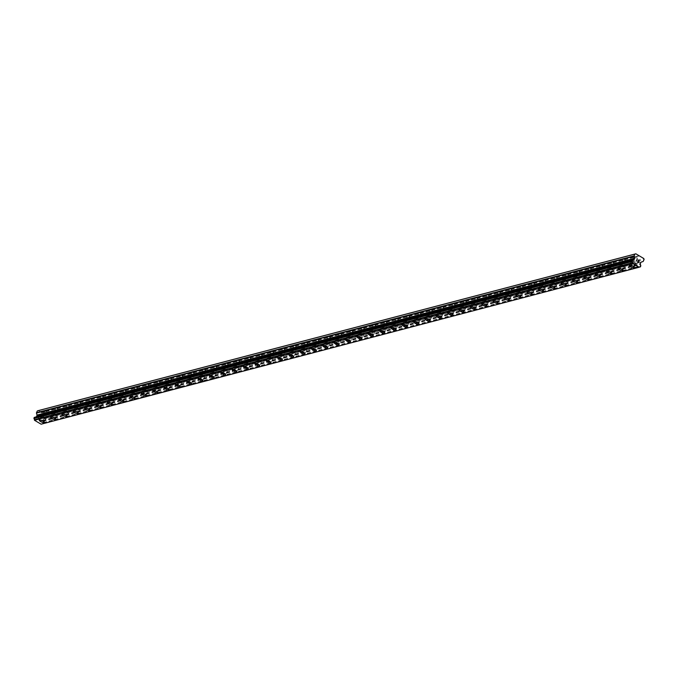 <?xml version="1.0" encoding="UTF-8"?>
<svg xmlns="http://www.w3.org/2000/svg" width="678" height="678" viewBox="0 0 678 678"><rect width="100%" height="100%" fill="white"/><g stroke="black" fill="none" stroke-linecap="round" stroke-linejoin="round"><path stroke-width="0.51" stroke-dasharray="3.39 2.54" d="M634.642 256.326A1.695 0.466 -154.4 0 0 634.506 256.42A1.695 0.466 -154.4 0 0 634.676 256.793L634.718 257.157A1.695 0.466 -154.4 0 0 635.972 257.903L636.354 257.793A1.695 0.466 -154.4 0 0 637.439 257.979A1.695 0.466 -154.4 0 0 637.574 257.886A1.695 0.466 -154.4 0 0 637.413 257.513L637.159 257.589A1.695 0.466 -154.4 0 0 635.896 256.843L635.727 256.513A1.695 0.466 -154.4 0 0 634.642 256.326M632.023 261.793A1.695 0.466 -154.4 0 0 631.888 261.886A1.695 0.466 -154.4 0 0 632.981 262.92A1.695 0.466 -154.4 0 0 634.82 263.454A1.695 0.466 -154.4 0 0 634.955 263.361A1.695 0.466 -154.4 0 0 633.854 262.327A1.695 0.466 -154.4 0 0 632.023 261.793M629.201 265.251L629.201 265.251A2.67 0.729 25.6 0 1 629.413 265.106A2.67 0.729 25.6 0 1 632.294 265.937A2.67 0.729 25.6 0 1 634.015 267.556A2.67 0.729 25.6 0 1 634.015 267.564L634.015 267.564M626.065 260.488L625.811 260.572A1.695 0.466 -154.4 0 0 624.548 259.827L624.387 259.496A1.695 0.466 -154.4 0 0 623.302 259.301A1.695 0.466 -154.4 0 0 623.167 259.394A1.695 0.466 -154.4 0 0 623.328 259.776L623.37 260.132A1.695 0.466 -154.4 0 0 624.624 260.877L625.006 260.767A1.695 0.466 -154.4 0 0 626.091 260.954A1.695 0.466 -154.4 0 0 626.226 260.861A1.695 0.466 -154.4 0 0 626.065 260.488L636.354 257.793M620.675 264.776A1.695 0.466 -154.4 0 0 620.54 264.869A1.695 0.466 -154.4 0 0 621.641 265.903A1.695 0.466 -154.4 0 0 623.472 266.429A1.695 0.466 -154.4 0 0 623.607 266.335A1.695 0.466 -154.4 0 0 622.514 265.301A1.695 0.466 -154.4 0 0 620.675 264.776M617.853 268.234L617.853 268.234A2.67 0.729 25.6 0 1 618.073 268.081A2.67 0.729 25.6 0 1 620.946 268.912A2.67 0.729 25.6 0 1 622.667 270.539L622.667 270.539M614.717 263.471L614.463 263.547A1.695 0.466 -154.4 0 0 613.2 262.801L613.039 262.471A1.695 0.466 -154.4 0 0 611.954 262.284A1.695 0.466 -154.4 0 0 611.819 262.378A1.695 0.466 -154.4 0 0 611.98 262.75L612.022 263.115A1.695 0.466 -154.4 0 0 613.285 263.861L613.658 263.742A1.695 0.466 -154.4 0 0 614.743 263.937A1.695 0.466 -154.4 0 0 614.878 263.844A1.695 0.466 -154.4 0 0 614.717 263.471L625.006 260.767M609.336 267.751A1.695 0.466 -154.4 0 0 609.2 267.844A1.695 0.466 -154.4 0 0 610.293 268.878A1.695 0.466 -154.4 0 0 612.124 269.403A1.695 0.466 -154.4 0 0 612.259 269.31A1.695 0.466 -154.4 0 0 611.166 268.276A1.695 0.466 -154.4 0 0 609.336 267.751M606.513 271.208L606.505 271.208A2.67 0.729 25.6 0 1 606.513 271.208A2.67 0.729 25.6 0 1 606.725 271.064A2.67 0.729 25.6 0 1 609.598 271.886A2.67 0.729 25.6 0 1 611.319 273.514L611.319 273.514M603.369 266.446L603.115 266.522A1.695 0.466 -154.4 0 0 601.861 265.776L601.691 265.445A1.695 0.466 -154.4 0 0 600.606 265.259A1.695 0.466 -154.4 0 0 600.471 265.352A1.695 0.466 -154.4 0 0 600.632 265.725L600.674 266.09A1.695 0.466 -154.4 0 0 601.937 266.835L602.31 266.725A1.695 0.466 -154.4 0 0 603.395 266.912A1.695 0.466 -154.4 0 0 603.53 266.818A1.695 0.466 -154.4 0 0 603.369 266.446L613.658 263.742M597.988 270.725A1.695 0.466 -154.4 0 0 597.852 270.819A1.695 0.466 -154.4 0 0 598.945 271.853A1.695 0.466 -154.4 0 0 600.776 272.387A1.695 0.466 -154.4 0 0 600.911 272.293A1.695 0.466 -154.4 0 0 599.818 271.259A1.695 0.466 -154.4 0 0 597.988 270.725M595.165 274.192L595.165 274.183A2.67 0.729 25.6 0 1 595.377 274.039A2.67 0.729 25.6 0 1 598.259 274.87A2.67 0.729 25.6 0 1 599.979 276.488A2.67 0.729 25.6 0 1 599.971 276.497L599.971 276.497M592.021 269.42L591.767 269.505A1.695 0.466 -154.4 0 0 590.513 268.759L590.343 268.429A1.695 0.466 -154.4 0 0 589.258 268.234A1.695 0.466 -154.4 0 0 589.123 268.327A1.695 0.466 -154.4 0 0 589.284 268.708L589.326 269.064A1.695 0.466 -154.4 0 0 590.589 269.81L590.97 269.7A1.695 0.466 -154.4 0 0 592.055 269.886A1.695 0.466 -154.4 0 0 592.191 269.793A1.695 0.466 -154.4 0 0 592.021 269.42L602.31 266.725M586.64 273.709A1.695 0.466 -154.4 0 0 586.504 273.802A1.695 0.466 -154.4 0 0 587.597 274.836A1.695 0.466 -154.4 0 0 589.428 275.361A1.695 0.466 -154.4 0 0 589.563 275.268A1.695 0.466 -154.4 0 0 588.47 274.234A1.695 0.466 -154.4 0 0 586.64 273.709M583.817 277.166L583.817 277.166A2.67 0.729 25.6 0 1 584.029 277.014A2.67 0.729 25.6 0 1 586.911 277.844A2.67 0.729 25.6 0 1 588.631 279.472L588.631 279.472M580.682 272.403L580.427 272.48A1.695 0.466 -154.4 0 0 579.165 271.734L578.995 271.403A1.695 0.466 -154.4 0 0 577.919 271.217A1.695 0.466 -154.4 0 0 577.775 271.31A1.695 0.466 -154.4 0 0 577.944 271.683L577.987 272.048A1.695 0.466 -154.4 0 0 579.241 272.793L579.622 272.675A1.695 0.466 -154.4 0 0 580.707 272.87A1.695 0.466 -154.4 0 0 580.843 272.776A1.695 0.466 -154.4 0 0 580.682 272.403L590.97 269.7M575.291 276.683A1.695 0.466 -154.4 0 0 575.156 276.777A1.695 0.466 -154.4 0 0 576.249 277.811A1.695 0.466 -154.4 0 0 578.088 278.336A1.695 0.466 -154.4 0 0 578.224 278.243A1.695 0.466 -154.4 0 0 577.122 277.209A1.695 0.466 -154.4 0 0 575.291 276.683M572.469 280.141L572.469 280.141A2.67 0.729 25.6 0 1 572.681 279.997A2.67 0.729 25.6 0 1 575.563 280.819A2.67 0.729 25.6 0 1 577.283 282.446L577.283 282.446M569.334 275.378L569.079 275.454A1.695 0.466 -154.4 0 0 567.817 274.709L567.655 274.378A1.695 0.466 -154.4 0 0 566.571 274.192A1.695 0.466 -154.4 0 0 566.435 274.285A1.695 0.466 -154.4 0 0 566.596 274.658L566.639 275.022A1.695 0.466 -154.4 0 0 567.901 275.768L568.274 275.658A1.695 0.466 -154.4 0 0 569.359 275.844A1.695 0.466 -154.4 0 0 569.495 275.751A1.695 0.466 -154.4 0 0 569.334 275.378L579.622 272.675M563.952 279.658A1.695 0.466 -154.4 0 0 563.808 279.751A1.695 0.466 -154.4 0 0 564.91 280.785A1.695 0.466 -154.4 0 0 566.74 281.319A1.695 0.466 -154.4 0 0 566.876 281.226A1.695 0.466 -154.4 0 0 565.783 280.192A1.695 0.466 -154.4 0 0 563.952 279.658M561.121 283.116L561.121 283.116A2.67 0.729 25.6 0 1 561.342 282.972A2.67 0.729 25.6 0 1 564.215 283.802A2.67 0.729 25.6 0 1 565.935 285.421A2.67 0.729 25.6 0 1 565.935 285.43L565.935 285.43M557.986 278.353L557.731 278.438A1.695 0.466 -154.4 0 0 556.469 277.692L556.307 277.361A1.695 0.466 -154.4 0 0 555.223 277.166A1.695 0.466 -154.4 0 0 555.087 277.26A1.695 0.466 -154.4 0 0 555.248 277.641L555.29 277.997A1.695 0.466 -154.4 0 0 556.553 278.743L556.926 278.633A1.695 0.466 -154.4 0 0 558.011 278.827A1.695 0.466 -154.4 0 0 558.147 278.726A1.695 0.466 -154.4 0 0 557.986 278.353L568.274 275.658M552.604 282.641A1.695 0.466 -154.4 0 0 552.468 282.734A1.695 0.466 -154.4 0 0 553.562 283.768A1.695 0.466 -154.4 0 0 555.392 284.294A1.695 0.466 -154.4 0 0 555.528 284.201A1.695 0.466 -154.4 0 0 554.435 283.167A1.695 0.466 -154.4 0 0 552.604 282.641M549.782 286.099L549.773 286.099A2.67 0.729 25.6 0 1 549.782 286.099A2.67 0.729 25.6 0 1 549.994 285.947A2.67 0.729 25.6 0 1 552.867 286.777A2.67 0.729 25.6 0 1 554.587 288.404L554.587 288.404M546.638 281.336L546.383 281.412A1.695 0.466 -154.4 0 0 545.129 280.667L544.959 280.336A1.695 0.466 -154.4 0 0 543.875 280.15A1.695 0.466 -154.4 0 0 543.739 280.243A1.695 0.466 -154.4 0 0 543.9 280.616L543.942 280.98A1.695 0.466 -154.4 0 0 545.205 281.726L545.578 281.607A1.695 0.466 -154.4 0 0 546.663 281.802A1.695 0.466 -154.4 0 0 546.799 281.709A1.695 0.466 -154.4 0 0 546.638 281.336L556.926 278.633M541.256 285.616A1.695 0.466 -154.4 0 0 541.12 285.709A1.695 0.466 -154.4 0 0 542.214 286.743A1.695 0.466 -154.4 0 0 544.044 287.269A1.695 0.466 -154.4 0 0 544.18 287.175A1.695 0.466 -154.4 0 0 543.086 286.141A1.695 0.466 -154.4 0 0 541.256 285.616M538.434 289.074L538.434 289.074A2.67 0.729 25.6 0 1 538.646 288.93A2.67 0.729 25.6 0 1 541.527 289.752A2.67 0.729 25.6 0 1 543.248 291.379L543.239 291.379M535.289 284.311L535.035 284.387A1.695 0.466 -154.4 0 0 533.781 283.641L533.611 283.311A1.695 0.466 -154.4 0 0 532.527 283.124A1.695 0.466 -154.4 0 0 532.391 283.218A1.695 0.466 -154.4 0 0 532.561 283.59L532.594 283.955A1.695 0.466 -154.4 0 0 533.857 284.701L534.239 284.591A1.695 0.466 -154.4 0 0 535.323 284.777A1.695 0.466 -154.4 0 0 535.459 284.684A1.695 0.466 -154.4 0 0 535.289 284.311L545.578 281.607M529.908 288.591A1.695 0.466 -154.4 0 0 529.772 288.684A1.695 0.466 -154.4 0 0 530.866 289.718A1.695 0.466 -154.4 0 0 532.696 290.252A1.695 0.466 -154.4 0 0 532.832 290.159A1.695 0.466 -154.4 0 0 531.738 289.125A1.695 0.466 -154.4 0 0 529.908 288.591M527.086 292.049L527.086 292.057A2.67 0.729 25.6 0 1 527.086 292.049A2.67 0.729 25.6 0 1 527.298 291.904A2.67 0.729 25.6 0 1 530.179 292.735A2.67 0.729 25.6 0 1 531.899 294.354A2.67 0.729 25.6 0 1 531.899 294.362L531.899 294.354M523.95 287.286L523.696 287.37A1.695 0.466 -154.4 0 0 522.433 286.625L522.263 286.294A1.695 0.466 -154.4 0 0 521.187 286.099A1.695 0.466 -154.4 0 0 521.051 286.192A1.695 0.466 -154.4 0 0 521.212 286.574L521.255 286.93A1.695 0.466 -154.4 0 0 522.509 287.675L522.891 287.565A1.695 0.466 -154.4 0 0 523.975 287.76A1.695 0.466 -154.4 0 0 524.111 287.658A1.695 0.466 -154.4 0 0 523.95 287.286L534.239 284.591M518.56 291.574A1.695 0.466 -154.4 0 0 518.424 291.667A1.695 0.466 -154.4 0 0 519.518 292.701A1.695 0.466 -154.4 0 0 521.357 293.227A1.695 0.466 -154.4 0 0 521.492 293.133A1.695 0.466 -154.4 0 0 520.39 292.099A1.695 0.466 -154.4 0 0 518.56 291.574M515.738 295.032L515.738 295.032A2.67 0.729 25.6 0 1 515.95 294.879A2.67 0.729 25.6 0 1 518.831 295.71A2.67 0.729 25.6 0 1 520.551 297.337L520.551 297.337M512.602 290.269L512.348 290.345A1.695 0.466 -154.4 0 0 511.085 289.599L510.924 289.269A1.695 0.466 -154.4 0 0 509.839 289.082A1.695 0.466 -154.4 0 0 509.703 289.175A1.695 0.466 -154.4 0 0 509.864 289.548L509.907 289.913A1.695 0.466 -154.4 0 0 511.17 290.659L511.543 290.54A1.695 0.466 -154.4 0 0 512.627 290.735A1.695 0.466 -154.4 0 0 512.763 290.642A1.695 0.466 -154.4 0 0 512.602 290.269L522.891 287.565M507.22 294.549A1.695 0.466 -154.4 0 0 507.076 294.642A1.695 0.466 -154.4 0 0 508.178 295.676A1.695 0.466 -154.4 0 0 510.009 296.201A1.695 0.466 -154.4 0 0 510.144 296.108A1.695 0.466 -154.4 0 0 509.051 295.074A1.695 0.466 -154.4 0 0 507.22 294.549M504.39 298.006L504.39 298.006A2.67 0.729 25.6 0 1 504.61 297.862A2.67 0.729 25.6 0 1 507.483 298.684A2.67 0.729 25.6 0 1 509.203 300.312L509.203 300.312M501.254 293.243L501 293.328A1.695 0.466 -154.4 0 0 499.737 292.574L499.576 292.243A1.695 0.466 -154.4 0 0 498.491 292.057A1.695 0.466 -154.4 0 0 498.355 292.15A1.695 0.466 -154.4 0 0 498.516 292.523L498.559 292.888A1.695 0.466 -154.4 0 0 499.822 293.633L500.195 293.523A1.695 0.466 -154.4 0 0 501.279 293.71A1.695 0.466 -154.4 0 0 501.415 293.616A1.695 0.466 -154.4 0 0 501.254 293.243L511.543 290.54M495.872 297.523A1.695 0.466 -154.4 0 0 495.737 297.617A1.695 0.466 -154.4 0 0 496.83 298.651A1.695 0.466 -154.4 0 0 498.661 299.184A1.695 0.466 -154.4 0 0 498.796 299.091A1.695 0.466 -154.4 0 0 497.703 298.057A1.695 0.466 -154.4 0 0 495.872 297.523M493.05 300.981L493.042 300.99A2.67 0.729 25.6 0 1 493.05 300.981A2.67 0.729 25.6 0 1 493.262 300.837A2.67 0.729 25.6 0 1 496.143 301.668A2.67 0.729 25.6 0 1 497.855 303.286A2.67 0.729 25.6 0 1 497.855 303.295L497.855 303.295M489.906 296.218L489.652 296.303A1.695 0.466 -154.4 0 0 488.397 295.557L488.228 295.227A1.695 0.466 -154.4 0 0 487.143 295.032A1.695 0.466 -154.4 0 0 487.007 295.125A1.695 0.466 -154.4 0 0 487.168 295.506L487.211 295.862A1.695 0.466 -154.4 0 0 488.474 296.608L488.855 296.498A1.695 0.466 -154.4 0 0 489.931 296.693A1.695 0.466 -154.4 0 0 490.067 296.591A1.695 0.466 -154.4 0 0 489.906 296.218L500.195 293.523M484.524 300.507A1.695 0.466 -154.4 0 0 484.389 300.6A1.695 0.466 -154.4 0 0 485.482 301.634A1.695 0.466 -154.4 0 0 487.312 302.159A1.695 0.466 -154.4 0 0 487.448 302.066A1.695 0.466 -154.4 0 0 486.355 301.032A1.695 0.466 -154.4 0 0 484.524 300.507M481.702 303.964L481.702 303.964A2.67 0.729 25.6 0 1 481.914 303.812A2.67 0.729 25.6 0 1 484.795 304.642A2.67 0.729 25.6 0 1 486.516 306.27L486.507 306.27M478.558 299.201L478.312 299.278A1.695 0.466 -154.4 0 0 477.049 298.532L476.88 298.201A1.695 0.466 -154.4 0 0 475.795 298.015A1.695 0.466 -154.4 0 0 475.659 298.108A1.695 0.466 -154.4 0 0 475.829 298.481L475.863 298.845A1.695 0.466 -154.4 0 0 477.126 299.591L477.507 299.473A1.695 0.466 -154.4 0 0 478.592 299.668A1.695 0.466 -154.4 0 0 478.727 299.574A1.695 0.466 -154.4 0 0 478.558 299.201L488.855 296.498M473.176 303.481A1.695 0.466 -154.4 0 0 473.041 303.575A1.695 0.466 -154.4 0 0 474.134 304.608A1.695 0.466 -154.4 0 0 475.964 305.134A1.695 0.466 -154.4 0 0 476.1 305.041A1.695 0.466 -154.4 0 0 475.007 304.007A1.695 0.466 -154.4 0 0 473.176 303.481M470.354 306.939L470.354 306.939A2.67 0.729 25.6 0 1 470.566 306.795A2.67 0.729 25.6 0 1 473.447 307.617A2.67 0.729 25.6 0 1 475.168 309.244L475.168 309.244M467.218 302.176L466.964 302.261A1.695 0.466 -154.4 0 0 465.701 301.507L465.532 301.185A1.695 0.466 -154.4 0 0 464.455 300.99A1.695 0.466 -154.4 0 0 464.32 301.083A1.695 0.466 -154.4 0 0 464.481 301.456L464.523 301.82A1.695 0.466 -154.4 0 0 465.778 302.566L466.159 302.456A1.695 0.466 -154.4 0 0 467.244 302.642A1.695 0.466 -154.4 0 0 467.379 302.549A1.695 0.466 -154.4 0 0 467.218 302.176L477.507 299.473M461.828 306.456A1.695 0.466 -154.4 0 0 461.693 306.549A1.695 0.466 -154.4 0 0 462.786 307.583A1.695 0.466 -154.4 0 0 464.625 308.117A1.695 0.466 -154.4 0 0 464.761 308.024A1.695 0.466 -154.4 0 0 463.667 306.99A1.695 0.466 -154.4 0 0 461.828 306.456M459.006 309.914L459.006 309.922A2.67 0.729 25.6 0 1 459.006 309.914A2.67 0.729 25.6 0 1 459.218 309.77A2.67 0.729 25.6 0 1 462.099 310.6A2.67 0.729 25.6 0 1 463.82 312.219A2.67 0.729 25.6 0 1 463.82 312.227L463.82 312.227M455.87 305.151L455.616 305.236A1.695 0.466 -154.4 0 0 454.353 304.49L454.192 304.159A1.695 0.466 -154.4 0 0 453.107 303.964A1.695 0.466 -154.4 0 0 452.972 304.058A1.695 0.466 -154.4 0 0 453.133 304.439L453.175 304.795A1.695 0.466 -154.4 0 0 454.438 305.541L454.811 305.431A1.695 0.466 -154.4 0 0 455.896 305.625A1.695 0.466 -154.4 0 0 456.031 305.532A1.695 0.466 -154.4 0 0 455.87 305.151L466.159 302.456M450.489 309.439A1.695 0.466 -154.4 0 0 450.353 309.532A1.695 0.466 -154.4 0 0 451.446 310.566A1.695 0.466 -154.4 0 0 453.277 311.092A1.695 0.466 -154.4 0 0 453.413 310.999A1.695 0.466 -154.4 0 0 452.319 309.965A1.695 0.466 -154.4 0 0 450.489 309.439M447.658 312.897L447.658 312.897A2.67 0.729 25.6 0 1 447.878 312.744A2.67 0.729 25.6 0 1 450.751 313.575A2.67 0.729 25.6 0 1 452.472 315.202L452.472 315.202M444.522 308.134L444.268 308.21A1.695 0.466 -154.4 0 0 443.005 307.465L442.844 307.134A1.695 0.466 -154.4 0 0 441.759 306.948A1.695 0.466 -154.4 0 0 441.624 307.041A1.695 0.466 -154.4 0 0 441.785 307.414L441.827 307.778A1.695 0.466 -154.4 0 0 443.09 308.524L443.463 308.405A1.695 0.466 -154.4 0 0 444.548 308.6A1.695 0.466 -154.4 0 0 444.683 308.507A1.695 0.466 -154.4 0 0 444.522 308.134L454.811 305.431M439.141 312.414A1.695 0.466 -154.4 0 0 439.005 312.507A1.695 0.466 -154.4 0 0 440.098 313.541A1.695 0.466 -154.4 0 0 441.929 314.067A1.695 0.466 -154.4 0 0 442.064 313.973A1.695 0.466 -154.4 0 0 440.971 312.939A1.695 0.466 -154.4 0 0 439.141 312.414M436.31 315.872L436.318 315.872A2.67 0.729 25.6 0 1 436.53 315.728A2.67 0.729 25.6 0 1 439.412 316.55A2.67 0.729 25.6 0 1 441.124 318.177L441.124 318.177M433.174 311.109L432.92 311.194A1.695 0.466 -154.4 0 0 431.666 310.439L431.496 310.117A1.695 0.466 -154.4 0 0 430.411 309.922A1.695 0.466 -154.4 0 0 430.276 310.016A1.695 0.466 -154.4 0 0 430.437 310.388L430.479 310.753A1.695 0.466 -154.4 0 0 431.742 311.499L432.123 311.388A1.695 0.466 -154.4 0 0 433.2 311.575A1.695 0.466 -154.4 0 0 433.335 311.482A1.695 0.466 -154.4 0 0 433.174 311.109L443.463 308.405M427.793 315.389A1.695 0.466 -154.4 0 0 427.657 315.482A1.695 0.466 -154.4 0 0 428.75 316.516A1.695 0.466 -154.4 0 0 430.581 317.05A1.695 0.466 -154.4 0 0 430.716 316.957A1.695 0.466 -154.4 0 0 429.623 315.923A1.695 0.466 -154.4 0 0 427.793 315.389M424.97 318.846L424.97 318.855A2.67 0.729 25.6 0 1 424.97 318.846A2.67 0.729 25.6 0 1 425.182 318.702A2.67 0.729 25.6 0 1 428.064 319.533A2.67 0.729 25.6 0 1 429.784 321.152A2.67 0.729 25.6 0 1 429.784 321.16L429.776 321.16M421.826 314.084L421.58 314.168A1.695 0.466 -154.4 0 0 420.318 313.422L420.148 313.092A1.695 0.466 -154.4 0 0 419.063 312.897A1.695 0.466 -154.4 0 0 418.928 312.99A1.695 0.466 -154.4 0 0 419.097 313.372L419.131 313.728A1.695 0.466 -154.4 0 0 420.394 314.473L420.775 314.363A1.695 0.466 -154.4 0 0 421.86 314.558A1.695 0.466 -154.4 0 0 421.996 314.465A1.695 0.466 -154.4 0 0 421.826 314.084L432.123 311.388M416.445 318.372A1.695 0.466 -154.4 0 0 416.309 318.465A1.695 0.466 -154.4 0 0 417.402 319.499A1.695 0.466 -154.4 0 0 419.233 320.024A1.695 0.466 -154.4 0 0 419.368 319.931A1.695 0.466 -154.4 0 0 418.275 318.897A1.695 0.466 -154.4 0 0 416.445 318.372M413.622 321.83L413.622 321.83A2.67 0.729 25.6 0 1 413.834 321.677A2.67 0.729 25.6 0 1 416.716 322.508A2.67 0.729 25.6 0 1 418.436 324.135L418.436 324.135M410.487 317.067L410.232 317.143A1.695 0.466 -154.4 0 0 408.97 316.397L408.8 316.067A1.695 0.466 -154.4 0 0 407.724 315.88A1.695 0.466 -154.4 0 0 407.588 315.973A1.695 0.466 -154.4 0 0 407.749 316.346L407.792 316.711A1.695 0.466 -154.4 0 0 409.046 317.457L409.427 317.338A1.695 0.466 -154.4 0 0 410.512 317.533A1.695 0.466 -154.4 0 0 410.648 317.44A1.695 0.466 -154.4 0 0 410.487 317.067L420.775 314.363M405.097 321.347A1.695 0.466 -154.4 0 0 404.961 321.44A1.695 0.466 -154.4 0 0 406.054 322.474A1.695 0.466 -154.4 0 0 407.893 322.999A1.695 0.466 -154.4 0 0 408.029 322.906A1.695 0.466 -154.4 0 0 406.936 321.872A1.695 0.466 -154.4 0 0 405.097 321.347M402.274 324.804L402.274 324.804A2.67 0.729 25.6 0 1 402.486 324.66A2.67 0.729 25.6 0 1 405.368 325.482A2.67 0.729 25.6 0 1 407.088 327.11L407.088 327.118M399.139 320.041L398.884 320.126A1.695 0.466 -154.4 0 0 397.622 319.372L397.461 319.05A1.695 0.466 -154.4 0 0 396.376 318.855A1.695 0.466 -154.4 0 0 396.24 318.948A1.695 0.466 -154.4 0 0 396.401 319.321L396.444 319.685A1.695 0.466 -154.4 0 0 397.706 320.431L398.079 320.321A1.695 0.466 -154.4 0 0 399.164 320.508A1.695 0.466 -154.4 0 0 399.3 320.414A1.695 0.466 -154.4 0 0 399.139 320.041L409.427 317.338M393.757 324.321A1.695 0.466 -154.4 0 0 393.621 324.415A1.695 0.466 -154.4 0 0 394.715 325.448A1.695 0.466 -154.4 0 0 396.545 325.982A1.695 0.466 -154.4 0 0 396.681 325.889A1.695 0.466 -154.4 0 0 395.588 324.855A1.695 0.466 -154.4 0 0 393.757 324.321M390.926 327.779L390.926 327.788A2.67 0.729 25.6 0 1 390.926 327.779A2.67 0.729 25.6 0 1 391.147 327.635A2.67 0.729 25.6 0 1 394.02 328.466A2.67 0.729 25.6 0 1 395.74 330.084A2.67 0.729 25.6 0 1 395.74 330.093L395.74 330.093M387.791 323.016L387.536 323.101A1.695 0.466 -154.4 0 0 386.274 322.355L386.113 322.025A1.695 0.466 -154.4 0 0 385.028 321.83A1.695 0.466 -154.4 0 0 384.892 321.923A1.695 0.466 -154.4 0 0 385.053 322.304L385.096 322.66A1.695 0.466 -154.4 0 0 386.358 323.406L386.731 323.296A1.695 0.466 -154.4 0 0 387.816 323.491A1.695 0.466 -154.4 0 0 387.952 323.398A1.695 0.466 -154.4 0 0 387.791 323.016L398.079 320.321M382.409 327.305A1.695 0.466 -154.4 0 0 382.273 327.398A1.695 0.466 -154.4 0 0 383.367 328.432A1.695 0.466 -154.4 0 0 385.197 328.957A1.695 0.466 -154.4 0 0 385.333 328.864A1.695 0.466 -154.4 0 0 384.24 327.83A1.695 0.466 -154.4 0 0 382.409 327.305M379.587 330.762L379.587 330.762A2.67 0.729 25.6 0 1 379.799 330.61A2.67 0.729 25.6 0 1 382.68 331.44A2.67 0.729 25.6 0 1 384.392 333.067L384.392 333.067M376.443 325.999L376.188 326.076A1.695 0.466 -154.4 0 0 374.934 325.33L374.764 324.999A1.695 0.466 -154.4 0 0 373.68 324.813A1.695 0.466 -154.4 0 0 373.544 324.906A1.695 0.466 -154.4 0 0 373.705 325.279L373.748 325.643A1.695 0.466 -154.4 0 0 375.01 326.389L375.392 326.271A1.695 0.466 -154.4 0 0 376.468 326.465A1.695 0.466 -154.4 0 0 376.604 326.372A1.695 0.466 -154.4 0 0 376.443 325.999L386.731 323.296M371.061 330.279A1.695 0.466 -154.4 0 0 370.925 330.372A1.695 0.466 -154.4 0 0 372.019 331.406A1.695 0.466 -154.4 0 0 373.849 331.932A1.695 0.466 -154.4 0 0 373.985 331.839A1.695 0.466 -154.4 0 0 372.892 330.805A1.695 0.466 -154.4 0 0 371.061 330.279M368.239 333.737L368.239 333.737A2.67 0.729 25.6 0 1 368.451 333.593A2.67 0.729 25.6 0 1 371.332 334.415A2.67 0.729 25.6 0 1 373.053 336.042L373.044 336.051M365.095 328.974L364.849 329.059A1.695 0.466 -154.4 0 0 363.586 328.305L363.416 327.983A1.695 0.466 -154.4 0 0 362.332 327.788A1.695 0.466 -154.4 0 0 362.196 327.881A1.695 0.466 -154.4 0 0 362.366 328.254L362.399 328.618A1.695 0.466 -154.4 0 0 363.662 329.364L364.044 329.254A1.695 0.466 -154.4 0 0 365.128 329.44A1.695 0.466 -154.4 0 0 365.264 329.347A1.695 0.466 -154.4 0 0 365.095 328.974L375.392 326.271M359.713 333.254A1.695 0.466 -154.4 0 0 359.577 333.347A1.695 0.466 -154.4 0 0 360.671 334.381A1.695 0.466 -154.4 0 0 362.501 334.915A1.695 0.466 -154.4 0 0 362.637 334.822A1.695 0.466 -154.4 0 0 361.544 333.788A1.695 0.466 -154.4 0 0 359.713 333.254M356.891 336.712L356.891 336.72A2.67 0.729 25.6 0 1 356.891 336.712A2.67 0.729 25.6 0 1 357.103 336.568A2.67 0.729 25.6 0 1 359.984 337.398A2.67 0.729 25.6 0 1 361.705 339.017A2.67 0.729 25.6 0 1 361.705 339.025L361.705 339.017M353.755 331.949L353.501 332.034A1.695 0.466 -154.4 0 0 352.238 331.288L352.068 330.957A1.695 0.466 -154.4 0 0 350.992 330.762A1.695 0.466 -154.4 0 0 350.857 330.856A1.695 0.466 -154.4 0 0 351.018 331.237L351.06 331.593A1.695 0.466 -154.4 0 0 352.314 332.339L352.696 332.228A1.695 0.466 -154.4 0 0 353.78 332.423A1.695 0.466 -154.4 0 0 353.916 332.33A1.695 0.466 -154.4 0 0 353.755 331.949L364.044 329.254M348.365 336.237A1.695 0.466 -154.4 0 0 348.229 336.33A1.695 0.466 -154.4 0 0 349.323 337.364A1.695 0.466 -154.4 0 0 351.162 337.89A1.695 0.466 -154.4 0 0 351.297 337.797A1.695 0.466 -154.4 0 0 350.204 336.763A1.695 0.466 -154.4 0 0 348.365 336.237M345.543 339.695L345.543 339.695A2.67 0.729 25.6 0 1 345.755 339.542A2.67 0.729 25.6 0 1 348.636 340.373A2.67 0.729 25.6 0 1 350.356 342L350.356 342M342.407 334.932L342.153 335.008A1.695 0.466 -154.4 0 0 340.89 334.262L340.729 333.932A1.695 0.466 -154.4 0 0 339.644 333.746A1.695 0.466 -154.4 0 0 339.509 333.839A1.695 0.466 -154.4 0 0 339.67 334.212L339.712 334.576A1.695 0.466 -154.4 0 0 340.975 335.322L341.348 335.203A1.695 0.466 -154.4 0 0 342.432 335.398A1.695 0.466 -154.4 0 0 342.568 335.305A1.695 0.466 -154.4 0 0 342.407 334.932L352.696 332.228M337.025 339.212A1.695 0.466 -154.4 0 0 336.89 339.305A1.695 0.466 -154.4 0 0 337.983 340.339A1.695 0.466 -154.4 0 0 339.814 340.865A1.695 0.466 -154.4 0 0 339.949 340.771A1.695 0.466 -154.4 0 0 338.856 339.737A1.695 0.466 -154.4 0 0 337.025 339.212M334.195 342.67L334.195 342.67A2.67 0.729 25.6 0 1 334.415 342.526A2.67 0.729 25.6 0 1 337.288 343.348A2.67 0.729 25.6 0 1 339.008 344.975L339.008 344.983M331.059 337.907L330.805 337.991A1.695 0.466 -154.4 0 0 329.542 337.237L329.381 336.915A1.695 0.466 -154.4 0 0 328.296 336.72A1.695 0.466 -154.4 0 0 328.16 336.813A1.695 0.466 -154.4 0 0 328.322 337.186L328.364 337.551A1.695 0.466 -154.4 0 0 329.627 338.297L330 338.186A1.695 0.466 -154.4 0 0 331.084 338.373A1.695 0.466 -154.4 0 0 331.22 338.28A1.695 0.466 -154.4 0 0 331.059 337.907L341.348 335.203M325.677 342.187A1.695 0.466 -154.4 0 0 325.542 342.28A1.695 0.466 -154.4 0 0 326.635 343.314A1.695 0.466 -154.4 0 0 328.466 343.848A1.695 0.466 -154.4 0 0 328.601 343.754A1.695 0.466 -154.4 0 0 327.508 342.721A1.695 0.466 -154.4 0 0 325.677 342.187M322.855 345.644L322.847 345.653A2.67 0.729 25.6 0 1 322.855 345.644A2.67 0.729 25.6 0 1 323.067 345.5A2.67 0.729 25.6 0 1 325.949 346.331A2.67 0.729 25.6 0 1 327.66 347.95A2.67 0.729 25.6 0 1 327.66 347.958L327.66 347.958M319.711 340.881L319.457 340.966A1.695 0.466 -154.4 0 0 318.202 340.22L318.033 339.89A1.695 0.466 -154.4 0 0 316.948 339.695A1.695 0.466 -154.4 0 0 316.812 339.788A1.695 0.466 -154.4 0 0 316.973 340.17L317.016 340.526A1.695 0.466 -154.4 0 0 318.279 341.271L318.66 341.161A1.695 0.466 -154.4 0 0 319.736 341.356A1.695 0.466 -154.4 0 0 319.88 341.263A1.695 0.466 -154.4 0 0 319.711 340.881L330 338.186M314.329 345.17A1.695 0.466 -154.4 0 0 314.194 345.263A1.695 0.466 -154.4 0 0 315.287 346.297A1.695 0.466 -154.4 0 0 317.118 346.822A1.695 0.466 -154.4 0 0 317.253 346.729A1.695 0.466 -154.4 0 0 316.16 345.695A1.695 0.466 -154.4 0 0 314.329 345.17M311.507 348.628L311.507 348.628A2.67 0.729 25.6 0 1 311.719 348.475A2.67 0.729 25.6 0 1 314.6 349.306A2.67 0.729 25.6 0 1 316.321 350.933L316.312 350.933M308.371 343.865L308.117 343.941A1.695 0.466 -154.4 0 0 306.854 343.195L306.685 342.865A1.695 0.466 -154.4 0 0 305.6 342.678A1.695 0.466 -154.4 0 0 305.464 342.771A1.695 0.466 -154.4 0 0 305.634 343.144L305.668 343.509A1.695 0.466 -154.4 0 0 306.931 344.255L307.312 344.136A1.695 0.466 -154.4 0 0 308.397 344.331A1.695 0.466 -154.4 0 0 308.532 344.238A1.695 0.466 -154.4 0 0 308.371 343.865L318.66 341.161M302.981 348.145A1.695 0.466 -154.4 0 0 302.846 348.238A1.695 0.466 -154.4 0 0 303.939 349.272A1.695 0.466 -154.4 0 0 305.77 349.797A1.695 0.466 -154.4 0 0 305.905 349.704A1.695 0.466 -154.4 0 0 304.812 348.67A1.695 0.466 -154.4 0 0 302.981 348.145M300.159 351.602L300.159 351.602A2.67 0.729 25.6 0 1 300.371 351.458A2.67 0.729 25.6 0 1 303.252 352.28A2.67 0.729 25.6 0 1 304.973 353.908L304.973 353.916M297.023 346.839L296.769 346.924A1.695 0.466 -154.4 0 0 295.506 346.17L295.345 345.848A1.695 0.466 -154.4 0 0 294.26 345.653A1.695 0.466 -154.4 0 0 294.125 345.746A1.695 0.466 -154.4 0 0 294.286 346.119L294.328 346.483A1.695 0.466 -154.4 0 0 295.583 347.229L295.964 347.119A1.695 0.466 -154.4 0 0 297.049 347.305A1.695 0.466 -154.4 0 0 297.184 347.212A1.695 0.466 -154.4 0 0 297.023 346.839L307.312 344.136M291.633 351.119A1.695 0.466 -154.4 0 0 291.498 351.212A1.695 0.466 -154.4 0 0 292.591 352.246A1.695 0.466 -154.4 0 0 294.43 352.78A1.695 0.466 -154.4 0 0 294.566 352.687A1.695 0.466 -154.4 0 0 293.472 351.653A1.695 0.466 -154.4 0 0 291.633 351.119M288.811 354.577L288.811 354.586A2.67 0.729 25.6 0 1 288.811 354.577A2.67 0.729 25.6 0 1 289.023 354.433A2.67 0.729 25.6 0 1 291.904 355.264A2.67 0.729 25.6 0 1 293.625 356.882A2.67 0.729 25.6 0 1 293.625 356.891L293.625 356.891M285.675 349.814L285.421 349.899A1.695 0.466 -154.4 0 0 284.158 349.153L283.997 348.823A1.695 0.466 -154.4 0 0 282.912 348.628A1.695 0.466 -154.4 0 0 282.777 348.721A1.695 0.466 -154.4 0 0 282.938 349.102L282.98 349.458A1.695 0.466 -154.4 0 0 284.243 350.204L284.616 350.094A1.695 0.466 -154.4 0 0 285.701 350.289A1.695 0.466 -154.4 0 0 285.836 350.195A1.695 0.466 -154.4 0 0 285.675 349.814L295.964 347.119M280.294 354.102A1.695 0.466 -154.4 0 0 280.158 354.196A1.695 0.466 -154.4 0 0 281.251 355.23A1.695 0.466 -154.4 0 0 283.082 355.755A1.695 0.466 -154.4 0 0 283.218 355.662A1.695 0.466 -154.4 0 0 282.124 354.628A1.695 0.466 -154.4 0 0 280.294 354.102M277.463 357.56L277.463 357.56A2.67 0.729 25.6 0 1 277.683 357.408A2.67 0.729 25.6 0 1 280.556 358.238A2.67 0.729 25.6 0 1 282.277 359.865L282.277 359.865M274.327 352.797L274.073 352.874A1.695 0.466 -154.4 0 0 272.81 352.128L272.649 351.797A1.695 0.466 -154.4 0 0 271.564 351.611A1.695 0.466 -154.4 0 0 271.429 351.704A1.695 0.466 -154.4 0 0 271.59 352.077L271.632 352.441A1.695 0.466 -154.4 0 0 272.895 353.187L273.268 353.069A1.695 0.466 -154.4 0 0 274.353 353.263A1.695 0.466 -154.4 0 0 274.488 353.17A1.695 0.466 -154.4 0 0 274.327 352.797L284.616 350.094M268.946 357.077A1.695 0.466 -154.4 0 0 268.81 357.17A1.695 0.466 -154.4 0 0 269.903 358.204A1.695 0.466 -154.4 0 0 271.734 358.73A1.695 0.466 -154.4 0 0 271.87 358.637A1.695 0.466 -154.4 0 0 270.776 357.603A1.695 0.466 -154.4 0 0 268.946 357.077M266.123 360.535L266.123 360.535A2.67 0.729 25.6 0 1 266.335 360.391A2.67 0.729 25.6 0 1 269.217 361.213A2.67 0.729 25.6 0 1 270.937 362.84A2.67 0.729 25.6 0 1 270.929 362.84L270.929 362.849M262.979 355.772L262.725 355.857A1.695 0.466 -154.4 0 0 261.471 355.103L261.301 354.78A1.695 0.466 -154.4 0 0 260.216 354.586A1.695 0.466 -154.4 0 0 260.081 354.679A1.695 0.466 -154.4 0 0 260.242 355.052L260.284 355.416A1.695 0.466 -154.4 0 0 261.547 356.162L261.928 356.052A1.695 0.466 -154.4 0 0 263.005 356.238A1.695 0.466 -154.4 0 0 263.149 356.145A1.695 0.466 -154.4 0 0 262.979 355.772L273.268 353.069M257.598 360.052A1.695 0.466 -154.4 0 0 257.462 360.145A1.695 0.466 -154.4 0 0 258.555 361.179A1.695 0.466 -154.4 0 0 260.386 361.713A1.695 0.466 -154.4 0 0 260.522 361.62A1.695 0.466 -154.4 0 0 259.428 360.586A1.695 0.466 -154.4 0 0 257.598 360.052M254.775 363.51L254.775 363.518A2.67 0.729 25.6 0 1 254.775 363.51A2.67 0.729 25.6 0 1 254.987 363.366A2.67 0.729 25.6 0 1 257.869 364.196A2.67 0.729 25.6 0 1 259.589 365.815A2.67 0.729 25.6 0 1 259.589 365.823L259.581 365.823M251.64 358.747L251.385 358.832A1.695 0.466 -154.4 0 0 250.123 358.086L249.953 357.755A1.695 0.466 -154.4 0 0 248.868 357.56A1.695 0.466 -154.4 0 0 248.733 357.653A1.695 0.466 -154.4 0 0 248.902 358.035L248.945 358.391A1.695 0.466 -154.4 0 0 250.199 359.137L250.58 359.026A1.695 0.466 -154.4 0 0 251.665 359.221A1.695 0.466 -154.4 0 0 251.801 359.128A1.695 0.466 -154.4 0 0 251.64 358.747L261.928 356.052M246.25 363.035A1.695 0.466 -154.4 0 0 246.114 363.128A1.695 0.466 -154.4 0 0 247.207 364.162A1.695 0.466 -154.4 0 0 249.038 364.688A1.695 0.466 -154.4 0 0 249.182 364.594A1.695 0.466 -154.4 0 0 248.08 363.561A1.695 0.466 -154.4 0 0 246.25 363.035M243.427 366.493L243.427 366.493A2.67 0.729 25.6 0 1 243.639 366.34A2.67 0.729 25.6 0 1 246.521 367.171A2.67 0.729 25.6 0 1 248.241 368.798L248.241 368.798M240.292 361.73L240.037 361.806A1.695 0.466 -154.4 0 0 238.775 361.06L238.614 360.73A1.695 0.466 -154.4 0 0 237.529 360.543A1.695 0.466 -154.4 0 0 237.393 360.637A1.695 0.466 -154.4 0 0 237.554 361.01L237.597 361.374A1.695 0.466 -154.4 0 0 238.851 362.12L239.232 362.001A1.695 0.466 -154.4 0 0 240.317 362.196A1.695 0.466 -154.4 0 0 240.453 362.103A1.695 0.466 -154.4 0 0 240.292 361.73L250.58 359.026M234.902 366.01A1.695 0.466 -154.4 0 0 234.766 366.103A1.695 0.466 -154.4 0 0 235.868 367.137A1.695 0.466 -154.4 0 0 237.698 367.662A1.695 0.466 -154.4 0 0 237.834 367.569A1.695 0.466 -154.4 0 0 236.741 366.535A1.695 0.466 -154.4 0 0 234.902 366.01M232.079 369.468L232.079 369.468A2.67 0.729 25.6 0 1 232.3 369.324A2.67 0.729 25.6 0 1 235.173 370.146A2.67 0.729 25.6 0 1 236.893 371.773L236.893 371.781M228.944 364.705L228.689 364.789A1.695 0.466 -154.4 0 0 227.427 364.035L227.266 363.713A1.695 0.466 -154.4 0 0 226.181 363.518A1.695 0.466 -154.4 0 0 226.045 363.611A1.695 0.466 -154.4 0 0 226.206 363.984L226.249 364.349A1.695 0.466 -154.4 0 0 227.511 365.095L227.884 364.984A1.695 0.466 -154.4 0 0 228.969 365.171A1.695 0.466 -154.4 0 0 229.105 365.078A1.695 0.466 -154.4 0 0 228.944 364.705L239.232 362.001M223.562 368.985A1.695 0.466 -154.4 0 0 223.426 369.086A1.695 0.466 -154.4 0 0 224.52 370.112A1.695 0.466 -154.4 0 0 226.35 370.646A1.695 0.466 -154.4 0 0 226.486 370.552A1.695 0.466 -154.4 0 0 225.393 369.518A1.695 0.466 -154.4 0 0 223.562 368.985M220.74 372.442L220.731 372.451A2.67 0.729 25.6 0 1 220.74 372.442A2.67 0.729 25.6 0 1 220.952 372.298A2.67 0.729 25.6 0 1 223.825 373.129A2.67 0.729 25.6 0 1 225.545 374.748A2.67 0.729 25.6 0 1 225.545 374.756L225.545 374.756M217.596 367.679L217.341 367.764A1.695 0.466 -154.4 0 0 216.079 367.018L215.918 366.688A1.695 0.466 -154.4 0 0 214.833 366.493A1.695 0.466 -154.4 0 0 214.697 366.586A1.695 0.466 -154.4 0 0 214.858 366.968L214.901 367.323A1.695 0.466 -154.4 0 0 216.163 368.069L216.536 367.959A1.695 0.466 -154.4 0 0 217.621 368.154A1.695 0.466 -154.4 0 0 217.757 368.061A1.695 0.466 -154.4 0 0 217.596 367.679L227.884 364.984M212.214 371.968A1.695 0.466 -154.4 0 0 212.078 372.061A1.695 0.466 -154.4 0 0 213.172 373.095A1.695 0.466 -154.4 0 0 215.002 373.62A1.695 0.466 -154.4 0 0 215.138 373.527A1.695 0.466 -154.4 0 0 214.045 372.493A1.695 0.466 -154.4 0 0 212.214 371.968M209.392 375.426L209.392 375.426A2.67 0.729 25.6 0 1 209.604 375.273A2.67 0.729 25.6 0 1 212.485 376.104A2.67 0.729 25.6 0 1 214.206 377.731A2.67 0.729 25.6 0 1 214.197 377.731L214.197 377.731M206.248 370.663L205.993 370.739A1.695 0.466 -154.4 0 0 204.739 369.993L204.57 369.663A1.695 0.466 -154.4 0 0 203.485 369.476A1.695 0.466 -154.4 0 0 203.349 369.569A1.695 0.466 -154.4 0 0 203.51 369.942L203.553 370.307A1.695 0.466 -154.4 0 0 204.815 371.052L205.197 370.934A1.695 0.466 -154.4 0 0 206.282 371.129A1.695 0.466 -154.4 0 0 206.417 371.036A1.695 0.466 -154.4 0 0 206.248 370.663L216.536 367.959M200.866 374.942A1.695 0.466 -154.4 0 0 200.73 375.036A1.695 0.466 -154.4 0 0 201.824 376.07A1.695 0.466 -154.4 0 0 203.654 376.595A1.695 0.466 -154.4 0 0 203.79 376.502A1.695 0.466 -154.4 0 0 202.697 375.468A1.695 0.466 -154.4 0 0 200.866 374.942M198.044 378.4L198.044 378.4A2.67 0.729 25.6 0 1 198.256 378.256A2.67 0.729 25.6 0 1 201.137 379.078A2.67 0.729 25.6 0 1 202.858 380.705L202.849 380.714M194.908 373.637L194.654 373.722A1.695 0.466 -154.4 0 0 193.391 372.968L193.222 372.646A1.695 0.466 -154.4 0 0 192.137 372.451A1.695 0.466 -154.4 0 0 192.001 372.544A1.695 0.466 -154.4 0 0 192.171 372.917L192.213 373.281A1.695 0.466 -154.4 0 0 193.467 374.027L193.849 373.917A1.695 0.466 -154.4 0 0 194.933 374.103A1.695 0.466 -154.4 0 0 195.069 374.01A1.695 0.466 -154.4 0 0 194.908 373.637L205.197 370.934M189.518 377.917A1.695 0.466 -154.4 0 0 189.382 378.019A1.695 0.466 -154.4 0 0 190.476 379.053A1.695 0.466 -154.4 0 0 192.306 379.578A1.695 0.466 -154.4 0 0 192.45 379.485A1.695 0.466 -154.4 0 0 191.349 378.451A1.695 0.466 -154.4 0 0 189.518 377.917M186.696 381.375L186.696 381.383A2.67 0.729 25.6 0 1 186.696 381.375A2.67 0.729 25.6 0 1 186.908 381.231A2.67 0.729 25.6 0 1 189.789 382.061A2.67 0.729 25.6 0 1 191.51 383.68A2.67 0.729 25.6 0 1 191.51 383.689L191.51 383.68M183.56 376.612L183.306 376.697A1.695 0.466 -154.4 0 0 182.043 375.951L181.882 375.62A1.695 0.466 -154.4 0 0 180.797 375.426A1.695 0.466 -154.4 0 0 180.662 375.519A1.695 0.466 -154.4 0 0 180.823 375.9L180.865 376.256A1.695 0.466 -154.4 0 0 182.119 377.01L182.501 376.892A1.695 0.466 -154.4 0 0 183.585 377.087A1.695 0.466 -154.4 0 0 183.721 376.993A1.695 0.466 -154.4 0 0 183.56 376.612L193.849 373.917M178.17 380.9A1.695 0.466 -154.4 0 0 178.034 380.994A1.695 0.466 -154.4 0 0 179.136 382.028A1.695 0.466 -154.4 0 0 180.967 382.553A1.695 0.466 -154.4 0 0 181.102 382.46A1.695 0.466 -154.4 0 0 180.009 381.426A1.695 0.466 -154.4 0 0 178.17 380.9M175.348 384.358L175.348 384.358A2.67 0.729 25.6 0 1 175.568 384.206A2.67 0.729 25.6 0 1 178.441 385.036A2.67 0.729 25.6 0 1 180.162 386.663L180.162 386.663M172.212 379.595L171.958 379.672A1.695 0.466 -154.4 0 0 170.695 378.926L170.534 378.595A1.695 0.466 -154.4 0 0 169.449 378.409A1.695 0.466 -154.4 0 0 169.314 378.502A1.695 0.466 -154.4 0 0 169.475 378.875L169.517 379.239A1.695 0.466 -154.4 0 0 170.78 379.985L171.153 379.866A1.695 0.466 -154.4 0 0 172.237 380.061A1.695 0.466 -154.4 0 0 172.373 379.968A1.695 0.466 -154.4 0 0 172.212 379.595L182.501 376.892M166.83 383.875A1.695 0.466 -154.4 0 0 166.695 383.968A1.695 0.466 -154.4 0 0 167.788 385.002A1.695 0.466 -154.4 0 0 169.619 385.528A1.695 0.466 -154.4 0 0 169.754 385.435A1.695 0.466 -154.4 0 0 168.661 384.401A1.695 0.466 -154.4 0 0 166.83 383.875M164.008 387.333L164 387.341A2.67 0.729 25.6 0 1 164.008 387.333A2.67 0.729 25.6 0 1 164.22 387.189A2.67 0.729 25.6 0 1 167.093 388.011A2.67 0.729 25.6 0 1 168.814 389.638L168.814 389.647M160.864 382.57L160.61 382.655A1.695 0.466 -154.4 0 0 159.355 381.9L159.186 381.578A1.695 0.466 -154.4 0 0 158.101 381.383A1.695 0.466 -154.4 0 0 157.966 381.477A1.695 0.466 -154.4 0 0 158.127 381.85L158.169 382.214A1.695 0.466 -154.4 0 0 159.432 382.96L159.805 382.85A1.695 0.466 -154.4 0 0 160.889 383.036A1.695 0.466 -154.4 0 0 161.025 382.943A1.695 0.466 -154.4 0 0 160.864 382.57L171.153 379.866M155.482 386.858A1.695 0.466 -154.4 0 0 155.347 386.952A1.695 0.466 -154.4 0 0 156.44 387.986A1.695 0.466 -154.4 0 0 158.271 388.511A1.695 0.466 -154.4 0 0 158.406 388.418A1.695 0.466 -154.4 0 0 157.313 387.384A1.695 0.466 -154.4 0 0 155.482 386.858M152.652 390.316L152.66 390.308A2.67 0.729 25.6 0 1 152.66 390.308A2.67 0.729 25.6 0 1 152.872 390.164A2.67 0.729 25.6 0 1 155.754 390.994A2.67 0.729 25.6 0 1 157.474 392.613A2.67 0.729 25.6 0 1 157.466 392.621L157.466 392.621M149.516 385.545L149.262 385.629A1.695 0.466 -154.4 0 0 148.007 384.884L147.838 384.553A1.695 0.466 -154.4 0 0 146.753 384.358A1.695 0.466 -154.4 0 0 146.618 384.451A1.695 0.466 -154.4 0 0 146.779 384.833L146.821 385.189A1.695 0.466 -154.4 0 0 148.084 385.943L148.465 385.824A1.695 0.466 -154.4 0 0 149.55 386.019A1.695 0.466 -154.4 0 0 149.685 385.926A1.695 0.466 -154.4 0 0 149.516 385.545L159.805 382.85M144.134 389.833A1.695 0.466 -154.4 0 0 143.999 389.926A1.695 0.466 -154.4 0 0 145.092 390.96A1.695 0.466 -154.4 0 0 146.923 391.486A1.695 0.466 -154.4 0 0 147.058 391.392A1.695 0.466 -154.4 0 0 145.965 390.359A1.695 0.466 -154.4 0 0 144.134 389.833M141.312 393.291L141.312 393.291A2.67 0.729 25.6 0 1 141.524 393.138A2.67 0.729 25.6 0 1 144.406 393.969A2.67 0.729 25.6 0 1 146.126 395.596L146.126 395.596M138.176 388.528L137.922 388.604A1.695 0.466 -154.4 0 0 136.659 387.858L136.49 387.528A1.695 0.466 -154.4 0 0 135.405 387.341A1.695 0.466 -154.4 0 0 135.269 387.435A1.695 0.466 -154.4 0 0 135.439 387.808L135.481 388.172A1.695 0.466 -154.4 0 0 136.736 388.918L137.117 388.799A1.695 0.466 -154.4 0 0 138.202 388.994A1.695 0.466 -154.4 0 0 138.337 388.901A1.695 0.466 -154.4 0 0 138.176 388.528L148.465 385.824M132.786 392.808A1.695 0.466 -154.4 0 0 132.651 392.901A1.695 0.466 -154.4 0 0 133.744 393.935A1.695 0.466 -154.4 0 0 135.583 394.46A1.695 0.466 -154.4 0 0 135.719 394.367A1.695 0.466 -154.4 0 0 134.617 393.333A1.695 0.466 -154.4 0 0 132.786 392.808M129.964 396.274L129.964 396.266A2.67 0.729 25.6 0 1 130.176 396.121A2.67 0.729 25.6 0 1 133.058 396.944A2.67 0.729 25.6 0 1 134.778 398.571L134.778 398.579M126.828 391.503L126.574 391.587A1.695 0.466 -154.4 0 0 125.311 390.833L125.15 390.511A1.695 0.466 -154.4 0 0 124.066 390.316A1.695 0.466 -154.4 0 0 123.93 390.409A1.695 0.466 -154.4 0 0 124.091 390.782L124.133 391.147A1.695 0.466 -154.4 0 0 125.388 391.892L125.769 391.782A1.695 0.466 -154.4 0 0 126.854 391.969A1.695 0.466 -154.4 0 0 126.989 391.876A1.695 0.466 -154.4 0 0 126.828 391.503L137.117 388.799M121.438 395.791A1.695 0.466 -154.4 0 0 121.303 395.884A1.695 0.466 -154.4 0 0 122.404 396.918A1.695 0.466 -154.4 0 0 124.235 397.444A1.695 0.466 -154.4 0 0 124.371 397.35A1.695 0.466 -154.4 0 0 123.277 396.316A1.695 0.466 -154.4 0 0 121.438 395.791M118.616 399.24L118.616 399.249A2.67 0.729 25.6 0 1 118.616 399.24A2.67 0.729 25.6 0 1 118.836 399.096A2.67 0.729 25.6 0 1 121.709 399.927A2.67 0.729 25.6 0 1 123.43 401.546A2.67 0.729 25.6 0 1 123.43 401.554L123.43 401.554M115.48 394.477L115.226 394.562A1.695 0.466 -154.4 0 0 113.963 393.816L113.802 393.486A1.695 0.466 -154.4 0 0 112.718 393.291A1.695 0.466 -154.4 0 0 112.582 393.384A1.695 0.466 -154.4 0 0 112.743 393.765L112.785 394.121A1.695 0.466 -154.4 0 0 114.048 394.876L114.421 394.757A1.695 0.466 -154.4 0 0 115.506 394.952A1.695 0.466 -154.4 0 0 115.641 394.859A1.695 0.466 -154.4 0 0 115.48 394.477L125.769 391.782M110.099 398.766A1.695 0.466 -154.4 0 0 109.963 398.859A1.695 0.466 -154.4 0 0 111.056 399.893A1.695 0.466 -154.4 0 0 112.887 400.418A1.695 0.466 -154.4 0 0 113.023 400.325A1.695 0.466 -154.4 0 0 111.929 399.291A1.695 0.466 -154.4 0 0 110.099 398.766M107.277 402.224L107.268 402.224A2.67 0.729 25.6 0 1 107.277 402.224A2.67 0.729 25.6 0 1 107.488 402.071A2.67 0.729 25.6 0 1 110.361 402.901A2.67 0.729 25.6 0 1 112.082 404.529L112.082 404.529M104.132 397.461L103.878 397.537A1.695 0.466 -154.4 0 0 102.624 396.791L102.454 396.461A1.695 0.466 -154.4 0 0 101.369 396.274A1.695 0.466 -154.4 0 0 101.234 396.367A1.695 0.466 -154.4 0 0 101.395 396.74L101.437 397.105A1.695 0.466 -154.4 0 0 102.7 397.85L103.073 397.732A1.695 0.466 -154.4 0 0 104.158 397.927A1.695 0.466 -154.4 0 0 104.293 397.833A1.695 0.466 -154.4 0 0 104.132 397.461L114.421 394.757M98.751 401.74A1.695 0.466 -154.4 0 0 98.615 401.834A1.695 0.466 -154.4 0 0 99.708 402.868A1.695 0.466 -154.4 0 0 101.539 403.393A1.695 0.466 -154.4 0 0 101.675 403.3A1.695 0.466 -154.4 0 0 100.581 402.266A1.695 0.466 -154.4 0 0 98.751 401.74M95.929 405.198L95.929 405.198A2.67 0.729 25.6 0 1 96.14 405.054A2.67 0.729 25.6 0 1 99.022 405.876A2.67 0.729 25.6 0 1 100.742 407.503A2.67 0.729 25.6 0 1 100.734 407.503L100.734 407.512M92.784 400.435L92.53 400.52A1.695 0.466 -154.4 0 0 91.276 399.766L91.106 399.444A1.695 0.466 -154.4 0 0 90.021 399.249A1.695 0.466 -154.4 0 0 89.886 399.342A1.695 0.466 -154.4 0 0 90.047 399.715L90.089 400.079A1.695 0.466 -154.4 0 0 91.352 400.825L91.733 400.715A1.695 0.466 -154.4 0 0 92.818 400.901A1.695 0.466 -154.4 0 0 92.954 400.808A1.695 0.466 -154.4 0 0 92.784 400.435L103.073 397.732M87.403 404.724A1.695 0.466 -154.4 0 0 87.267 404.817A1.695 0.466 -154.4 0 0 88.36 405.851A1.695 0.466 -154.4 0 0 90.191 406.376A1.695 0.466 -154.4 0 0 90.327 406.283A1.695 0.466 -154.4 0 0 89.233 405.249A1.695 0.466 -154.4 0 0 87.403 404.724M84.581 408.173L84.581 408.181A2.67 0.729 25.6 0 1 84.581 408.173A2.67 0.729 25.6 0 1 84.792 408.029A2.67 0.729 25.6 0 1 87.674 408.859A2.67 0.729 25.6 0 1 89.394 410.478A2.67 0.729 25.6 0 1 89.394 410.487L89.394 410.487M81.445 403.41L81.191 403.495A1.695 0.466 -154.4 0 0 79.928 402.749L79.758 402.418A1.695 0.466 -154.4 0 0 78.673 402.224A1.695 0.466 -154.4 0 0 78.538 402.317A1.695 0.466 -154.4 0 0 78.707 402.698L78.75 403.054A1.695 0.466 -154.4 0 0 80.004 403.808L80.385 403.69A1.695 0.466 -154.4 0 0 81.47 403.885A1.695 0.466 -154.4 0 0 81.606 403.791A1.695 0.466 -154.4 0 0 81.445 403.41L91.733 400.715M76.055 407.698A1.695 0.466 -154.4 0 0 75.919 407.792A1.695 0.466 -154.4 0 0 77.012 408.826A1.695 0.466 -154.4 0 0 78.851 409.351A1.695 0.466 -154.4 0 0 78.987 409.258A1.695 0.466 -154.4 0 0 77.885 408.224A1.695 0.466 -154.4 0 0 76.055 407.698M73.232 411.156L73.232 411.156A2.67 0.729 25.6 0 1 73.444 411.004A2.67 0.729 25.6 0 1 76.326 411.834A2.67 0.729 25.6 0 1 78.046 413.461L78.046 413.461M70.097 406.393L69.842 406.469A1.695 0.466 -154.4 0 0 68.58 405.724L68.419 405.393A1.695 0.466 -154.4 0 0 67.334 405.207A1.695 0.466 -154.4 0 0 67.198 405.3A1.695 0.466 -154.4 0 0 67.359 405.673L67.402 406.037A1.695 0.466 -154.4 0 0 68.656 406.783L69.037 406.673A1.695 0.466 -154.4 0 0 70.122 406.859A1.695 0.466 -154.4 0 0 70.258 406.766A1.695 0.466 -154.4 0 0 70.097 406.393L80.385 403.69M64.707 410.673A1.695 0.466 -154.4 0 0 64.571 410.766A1.695 0.466 -154.4 0 0 65.673 411.8A1.695 0.466 -154.4 0 0 67.503 412.326A1.695 0.466 -154.4 0 0 67.639 412.232A1.695 0.466 -154.4 0 0 66.546 411.199A1.695 0.466 -154.4 0 0 64.707 410.673M61.884 414.131L61.884 414.131A2.67 0.729 25.6 0 1 62.105 413.987A2.67 0.729 25.6 0 1 64.978 414.809A2.67 0.729 25.6 0 1 66.698 416.436L66.698 416.445M58.749 409.368L58.494 409.453A1.695 0.466 -154.4 0 0 57.232 408.698L57.071 408.376A1.695 0.466 -154.4 0 0 55.986 408.181A1.695 0.466 -154.4 0 0 55.85 408.275A1.695 0.466 -154.4 0 0 56.011 408.648L56.054 409.012A1.695 0.466 -154.4 0 0 57.316 409.758L57.689 409.648A1.695 0.466 -154.4 0 0 58.774 409.834A1.695 0.466 -154.4 0 0 58.91 409.741A1.695 0.466 -154.4 0 0 58.749 409.368L69.037 406.673M53.367 413.656A1.695 0.466 -154.4 0 0 53.231 413.75A1.695 0.466 -154.4 0 0 54.325 414.783A1.695 0.466 -154.4 0 0 56.155 415.309A1.695 0.466 -154.4 0 0 56.291 415.216A1.695 0.466 -154.4 0 0 55.198 414.182A1.695 0.466 -154.4 0 0 53.367 413.656M50.545 417.106L50.536 417.114A2.67 0.729 25.6 0 1 50.545 417.106A2.67 0.729 25.6 0 1 50.757 416.962A2.67 0.729 25.6 0 1 53.63 417.792A2.67 0.729 25.6 0 1 55.35 419.411A2.67 0.729 25.6 0 1 55.35 419.419L55.35 419.419M44.638 411.156A1.695 0.466 -154.4 0 0 44.502 411.258A1.695 0.466 -154.4 0 0 44.663 411.631L44.706 411.987A1.695 0.466 -154.4 0 0 45.968 412.741L46.341 412.622A1.695 0.466 -154.4 0 0 47.426 412.817A1.695 0.466 -154.4 0 0 47.562 412.724A1.695 0.466 -154.4 0 0 47.401 412.343L47.146 412.427A1.695 0.466 -154.4 0 0 45.892 411.682L45.723 411.351A1.695 0.466 -154.4 0 0 44.638 411.156M42.019 416.631A1.695 0.466 -154.4 0 0 41.883 416.724A1.695 0.466 -154.4 0 0 42.977 417.758A1.695 0.466 -154.4 0 0 44.807 418.284A1.695 0.466 -154.4 0 0 44.943 418.19A1.695 0.466 -154.4 0 0 43.85 417.156A1.695 0.466 -154.4 0 0 42.019 416.631M39.197 420.089L39.197 420.089A2.67 0.729 25.6 0 1 39.409 419.936A2.67 0.729 25.6 0 1 42.29 420.767A2.67 0.729 25.6 0 1 44.011 422.394A2.67 0.729 25.6 0 1 44.002 422.394L44.011 422.394M41.222 416.156A2.67 0.729 -154.4 0 0 41.011 416.3A2.67 0.729 -154.4 0 0 42.731 417.928A2.67 0.729 -154.4 0 0 45.604 418.758A2.67 0.729 -154.4 0 0 45.816 418.606A2.67 0.729 -154.4 0 0 44.095 416.987A2.67 0.729 -154.4 0 0 41.222 416.156M39.587 419.563A2.67 0.729 -154.4 0 0 39.375 419.707A2.67 0.729 -154.4 0 0 41.095 421.335A2.67 0.729 -154.4 0 0 43.977 422.157A2.67 0.729 -154.4 0 0 44.189 422.013A2.67 0.729 -154.4 0 0 42.468 420.385A2.67 0.729 -154.4 0 0 39.587 419.563M52.57 413.182A2.67 0.729 -154.4 0 0 52.35 413.326A2.67 0.729 -154.4 0 0 54.071 414.953A2.67 0.729 -154.4 0 0 56.952 415.775A2.67 0.729 -154.4 0 0 57.164 415.631A2.67 0.729 -154.4 0 0 55.443 414.004A2.67 0.729 -154.4 0 0 52.57 413.182M50.935 416.58A2.67 0.729 -154.4 0 0 50.723 416.733A2.67 0.729 -154.4 0 0 52.443 418.351A2.67 0.729 -154.4 0 0 55.325 419.182A2.67 0.729 -154.4 0 0 55.537 419.038A2.67 0.729 -154.4 0 0 53.816 417.411A2.67 0.729 -154.4 0 0 50.935 416.58M63.91 410.198A2.67 0.729 -154.4 0 0 63.698 410.351A2.67 0.729 -154.4 0 0 65.419 411.97A2.67 0.729 -154.4 0 0 68.3 412.8A2.67 0.729 -154.4 0 0 68.512 412.656A2.67 0.729 -154.4 0 0 66.791 411.029A2.67 0.729 -154.4 0 0 63.91 410.198M62.283 413.605A2.67 0.729 -154.4 0 0 62.071 413.75A2.67 0.729 -154.4 0 0 63.791 415.377A2.67 0.729 -154.4 0 0 66.664 416.207A2.67 0.729 -154.4 0 0 66.885 416.055A2.67 0.729 -154.4 0 0 65.164 414.436A2.67 0.729 -154.4 0 0 62.283 413.605M75.258 407.224A2.67 0.729 -154.4 0 0 75.046 407.368A2.67 0.729 -154.4 0 0 76.767 408.995A2.67 0.729 -154.4 0 0 79.648 409.826A2.67 0.729 -154.4 0 0 79.86 409.673A2.67 0.729 -154.4 0 0 78.139 408.054A2.67 0.729 -154.4 0 0 75.258 407.224M73.631 410.631A2.67 0.729 -154.4 0 0 73.419 410.775A2.67 0.729 -154.4 0 0 75.131 412.402A2.67 0.729 -154.4 0 0 78.012 413.224A2.67 0.729 -154.4 0 0 78.224 413.08A2.67 0.729 -154.4 0 0 76.504 411.453A2.67 0.729 -154.4 0 0 73.631 410.631M86.606 404.249A2.67 0.729 -154.4 0 0 86.394 404.393A2.67 0.729 -154.4 0 0 88.115 406.02A2.67 0.729 -154.4 0 0 90.988 406.842A2.67 0.729 -154.4 0 0 91.208 406.698A2.67 0.729 -154.4 0 0 89.488 405.071A2.67 0.729 -154.4 0 0 86.606 404.249M84.979 407.648A2.67 0.729 -154.4 0 0 84.758 407.8A2.67 0.729 -154.4 0 0 86.479 409.419A2.67 0.729 -154.4 0 0 89.36 410.249A2.67 0.729 -154.4 0 0 89.572 410.105A2.67 0.729 -154.4 0 0 87.852 408.478A2.67 0.729 -154.4 0 0 84.979 407.648M97.954 401.266A2.67 0.729 -154.4 0 0 97.742 401.418A2.67 0.729 -154.4 0 0 99.463 403.037A2.67 0.729 -154.4 0 0 102.336 403.868A2.67 0.729 -154.4 0 0 102.547 403.724A2.67 0.729 -154.4 0 0 100.827 402.096A2.67 0.729 -154.4 0 0 97.954 401.266M96.318 404.673A2.67 0.729 -154.4 0 0 96.107 404.817A2.67 0.729 -154.4 0 0 97.827 406.444A2.67 0.729 -154.4 0 0 100.708 407.275A2.67 0.729 -154.4 0 0 100.92 407.122A2.67 0.729 -154.4 0 0 99.2 405.503A2.67 0.729 -154.4 0 0 96.318 404.673M109.302 398.291A2.67 0.729 -154.4 0 0 109.082 398.435A2.67 0.729 -154.4 0 0 110.802 400.062A2.67 0.729 -154.4 0 0 113.684 400.893A2.67 0.729 -154.4 0 0 113.896 400.74A2.67 0.729 -154.4 0 0 112.175 399.122A2.67 0.729 -154.4 0 0 109.302 398.291M107.666 401.698A2.67 0.729 -154.4 0 0 107.455 401.842A2.67 0.729 -154.4 0 0 109.175 403.469A2.67 0.729 -154.4 0 0 112.056 404.291A2.67 0.729 -154.4 0 0 112.268 404.147A2.67 0.729 -154.4 0 0 110.548 402.52A2.67 0.729 -154.4 0 0 107.666 401.698M120.642 395.316A2.67 0.729 -154.4 0 0 120.43 395.46A2.67 0.729 -154.4 0 0 122.15 397.088A2.67 0.729 -154.4 0 0 125.032 397.91A2.67 0.729 -154.4 0 0 125.244 397.766A2.67 0.729 -154.4 0 0 123.523 396.138A2.67 0.729 -154.4 0 0 120.642 395.316M119.014 398.715A2.67 0.729 -154.4 0 0 118.803 398.867A2.67 0.729 -154.4 0 0 120.523 400.486A2.67 0.729 -154.4 0 0 123.396 401.317A2.67 0.729 -154.4 0 0 123.616 401.173A2.67 0.729 -154.4 0 0 121.896 399.545A2.67 0.729 -154.4 0 0 119.014 398.715M131.99 392.333A2.67 0.729 -154.4 0 0 131.778 392.486A2.67 0.729 -154.4 0 0 133.498 394.104A2.67 0.729 -154.4 0 0 136.38 394.935A2.67 0.729 -154.4 0 0 136.592 394.791A2.67 0.729 -154.4 0 0 134.871 393.164A2.67 0.729 -154.4 0 0 131.99 392.333M130.362 395.74A2.67 0.729 -154.4 0 0 130.151 395.884A2.67 0.729 -154.4 0 0 131.863 397.511A2.67 0.729 -154.4 0 0 134.744 398.342A2.67 0.729 -154.4 0 0 134.956 398.189A2.67 0.729 -154.4 0 0 133.235 396.571A2.67 0.729 -154.4 0 0 130.362 395.74M143.338 389.358A2.67 0.729 -154.4 0 0 143.126 389.503A2.67 0.729 -154.4 0 0 144.846 391.13A2.67 0.729 -154.4 0 0 147.719 391.96A2.67 0.729 -154.4 0 0 147.94 391.808A2.67 0.729 -154.4 0 0 146.219 390.189A2.67 0.729 -154.4 0 0 143.338 389.358M141.71 392.765A2.67 0.729 -154.4 0 0 141.49 392.909A2.67 0.729 -154.4 0 0 143.211 394.537A2.67 0.729 -154.4 0 0 146.092 395.359A2.67 0.729 -154.4 0 0 146.304 395.215A2.67 0.729 -154.4 0 0 144.583 393.587A2.67 0.729 -154.4 0 0 141.71 392.765M154.686 386.384A2.67 0.729 -154.4 0 0 154.474 386.528A2.67 0.729 -154.4 0 0 156.186 388.155A2.67 0.729 -154.4 0 0 159.067 388.977A2.67 0.729 -154.4 0 0 159.279 388.833A2.67 0.729 -154.4 0 0 157.559 387.206A2.67 0.729 -154.4 0 0 154.686 386.384M153.05 389.782A2.67 0.729 -154.4 0 0 152.838 389.935A2.67 0.729 -154.4 0 0 154.559 391.553A2.67 0.729 -154.4 0 0 157.44 392.384A2.67 0.729 -154.4 0 0 157.652 392.24A2.67 0.729 -154.4 0 0 155.932 390.613A2.67 0.729 -154.4 0 0 153.05 389.782M166.034 383.401A2.67 0.729 -154.4 0 0 165.813 383.553A2.67 0.729 -154.4 0 0 167.534 385.172A2.67 0.729 -154.4 0 0 170.415 386.002A2.67 0.729 -154.4 0 0 170.627 385.858A2.67 0.729 -154.4 0 0 168.907 384.231A2.67 0.729 -154.4 0 0 166.034 383.401M164.398 386.807A2.67 0.729 -154.4 0 0 164.186 386.952A2.67 0.729 -154.4 0 0 165.907 388.579A2.67 0.729 -154.4 0 0 168.788 389.409A2.67 0.729 -154.4 0 0 169 389.257A2.67 0.729 -154.4 0 0 167.28 387.638A2.67 0.729 -154.4 0 0 164.398 386.807M177.373 380.426A2.67 0.729 -154.4 0 0 177.161 380.57A2.67 0.729 -154.4 0 0 178.882 382.197A2.67 0.729 -154.4 0 0 181.763 383.028A2.67 0.729 -154.4 0 0 181.975 382.875A2.67 0.729 -154.4 0 0 180.255 381.256A2.67 0.729 -154.4 0 0 177.373 380.426M175.746 383.833A2.67 0.729 -154.4 0 0 175.534 383.977A2.67 0.729 -154.4 0 0 177.255 385.604A2.67 0.729 -154.4 0 0 180.128 386.426A2.67 0.729 -154.4 0 0 180.348 386.282A2.67 0.729 -154.4 0 0 178.628 384.655A2.67 0.729 -154.4 0 0 175.746 383.833M188.721 377.451A2.67 0.729 -154.4 0 0 188.509 377.595A2.67 0.729 -154.4 0 0 190.23 379.222A2.67 0.729 -154.4 0 0 193.111 380.044A2.67 0.729 -154.4 0 0 193.323 379.9A2.67 0.729 -154.4 0 0 191.603 378.273A2.67 0.729 -154.4 0 0 188.721 377.451M187.094 380.85A2.67 0.729 -154.4 0 0 186.882 381.002A2.67 0.729 -154.4 0 0 188.594 382.621A2.67 0.729 -154.4 0 0 191.476 383.451A2.67 0.729 -154.4 0 0 191.688 383.307A2.67 0.729 -154.4 0 0 189.967 381.68A2.67 0.729 -154.4 0 0 187.094 380.85M200.069 374.468A2.67 0.729 -154.4 0 0 199.857 374.62A2.67 0.729 -154.4 0 0 201.578 376.239A2.67 0.729 -154.4 0 0 204.451 377.07A2.67 0.729 -154.4 0 0 204.671 376.926A2.67 0.729 -154.4 0 0 202.951 375.298A2.67 0.729 -154.4 0 0 200.069 374.468M198.442 377.875A2.67 0.729 -154.4 0 0 198.222 378.019A2.67 0.729 -154.4 0 0 199.942 379.646A2.67 0.729 -154.4 0 0 202.824 380.477A2.67 0.729 -154.4 0 0 203.036 380.324A2.67 0.729 -154.4 0 0 201.315 378.705A2.67 0.729 -154.4 0 0 198.442 377.875M211.417 371.493A2.67 0.729 -154.4 0 0 211.205 371.637A2.67 0.729 -154.4 0 0 212.917 373.264A2.67 0.729 -154.4 0 0 215.799 374.095A2.67 0.729 -154.4 0 0 216.011 373.942A2.67 0.729 -154.4 0 0 214.29 372.324A2.67 0.729 -154.4 0 0 211.417 371.493M209.782 374.9A2.67 0.729 -154.4 0 0 209.57 375.044A2.67 0.729 -154.4 0 0 211.29 376.671A2.67 0.729 -154.4 0 0 214.172 377.493A2.67 0.729 -154.4 0 0 214.384 377.349A2.67 0.729 -154.4 0 0 212.663 375.722A2.67 0.729 -154.4 0 0 209.782 374.9M222.765 368.518A2.67 0.729 -154.4 0 0 222.545 368.663A2.67 0.729 -154.4 0 0 224.265 370.29A2.67 0.729 -154.4 0 0 227.147 371.112A2.67 0.729 -154.4 0 0 227.359 370.968A2.67 0.729 -154.4 0 0 225.638 369.341A2.67 0.729 -154.4 0 0 222.765 368.518M221.13 371.917A2.67 0.729 -154.4 0 0 220.918 372.069A2.67 0.729 -154.4 0 0 222.638 373.688A2.67 0.729 -154.4 0 0 225.52 374.519A2.67 0.729 -154.4 0 0 225.732 374.375A2.67 0.729 -154.4 0 0 224.011 372.747A2.67 0.729 -154.4 0 0 221.13 371.917M234.105 365.535A2.67 0.729 -154.4 0 0 233.893 365.688A2.67 0.729 -154.4 0 0 235.613 367.306A2.67 0.729 -154.4 0 0 238.495 368.137A2.67 0.729 -154.4 0 0 238.707 367.993A2.67 0.729 -154.4 0 0 236.986 366.366A2.67 0.729 -154.4 0 0 234.105 365.535M232.478 368.942A2.67 0.729 -154.4 0 0 232.266 369.086A2.67 0.729 -154.4 0 0 233.986 370.713A2.67 0.729 -154.4 0 0 236.859 371.544A2.67 0.729 -154.4 0 0 237.08 371.391A2.67 0.729 -154.4 0 0 235.359 369.773A2.67 0.729 -154.4 0 0 232.478 368.942M245.453 362.561A2.67 0.729 -154.4 0 0 245.241 362.705A2.67 0.729 -154.4 0 0 246.962 364.332A2.67 0.729 -154.4 0 0 249.843 365.162A2.67 0.729 -154.4 0 0 250.055 365.01A2.67 0.729 -154.4 0 0 248.334 363.391A2.67 0.729 -154.4 0 0 245.453 362.561M243.826 365.967A2.67 0.729 -154.4 0 0 243.614 366.112A2.67 0.729 -154.4 0 0 245.326 367.739A2.67 0.729 -154.4 0 0 248.207 368.561A2.67 0.729 -154.4 0 0 248.419 368.417A2.67 0.729 -154.4 0 0 246.699 366.79A2.67 0.729 -154.4 0 0 243.826 365.967M256.801 359.586A2.67 0.729 -154.4 0 0 256.589 359.73A2.67 0.729 -154.4 0 0 258.31 361.357A2.67 0.729 -154.4 0 0 261.183 362.179A2.67 0.729 -154.4 0 0 261.403 362.035A2.67 0.729 -154.4 0 0 259.682 360.408A2.67 0.729 -154.4 0 0 256.801 359.586M255.174 362.984A2.67 0.729 -154.4 0 0 254.953 363.137A2.67 0.729 -154.4 0 0 256.674 364.756A2.67 0.729 -154.4 0 0 259.555 365.586A2.67 0.729 -154.4 0 0 259.767 365.442A2.67 0.729 -154.4 0 0 258.047 363.815A2.67 0.729 -154.4 0 0 255.174 362.984M268.149 356.603A2.67 0.729 -154.4 0 0 267.937 356.755A2.67 0.729 -154.4 0 0 269.649 358.374A2.67 0.729 -154.4 0 0 272.531 359.204A2.67 0.729 -154.4 0 0 272.742 359.06A2.67 0.729 -154.4 0 0 271.022 357.433A2.67 0.729 -154.4 0 0 268.149 356.603M266.513 360.01A2.67 0.729 -154.4 0 0 266.301 360.154A2.67 0.729 -154.4 0 0 268.022 361.781A2.67 0.729 -154.4 0 0 270.903 362.611A2.67 0.729 -154.4 0 0 271.115 362.459A2.67 0.729 -154.4 0 0 269.395 360.84A2.67 0.729 -154.4 0 0 266.513 360.01M279.497 353.628A2.67 0.729 -154.4 0 0 279.277 353.772A2.67 0.729 -154.4 0 0 280.997 355.399A2.67 0.729 -154.4 0 0 283.879 356.23A2.67 0.729 -154.4 0 0 284.09 356.077A2.67 0.729 -154.4 0 0 282.37 354.458A2.67 0.729 -154.4 0 0 279.497 353.628M277.861 357.035A2.67 0.729 -154.4 0 0 277.649 357.179A2.67 0.729 -154.4 0 0 279.37 358.806A2.67 0.729 -154.4 0 0 282.251 359.628A2.67 0.729 -154.4 0 0 282.463 359.484A2.67 0.729 -154.4 0 0 280.743 357.857A2.67 0.729 -154.4 0 0 277.861 357.035M290.837 350.653A2.67 0.729 -154.4 0 0 290.625 350.797A2.67 0.729 -154.4 0 0 292.345 352.424A2.67 0.729 -154.4 0 0 295.227 353.246A2.67 0.729 -154.4 0 0 295.439 353.102A2.67 0.729 -154.4 0 0 293.718 351.475A2.67 0.729 -154.4 0 0 290.837 350.653M289.209 354.052A2.67 0.729 -154.4 0 0 288.998 354.204A2.67 0.729 -154.4 0 0 290.718 355.823A2.67 0.729 -154.4 0 0 293.591 356.653A2.67 0.729 -154.4 0 0 293.811 356.509A2.67 0.729 -154.4 0 0 292.091 354.882A2.67 0.729 -154.4 0 0 289.209 354.052M302.185 347.67A2.67 0.729 -154.4 0 0 301.973 347.822A2.67 0.729 -154.4 0 0 303.693 349.441A2.67 0.729 -154.4 0 0 306.575 350.272A2.67 0.729 -154.4 0 0 306.787 350.128A2.67 0.729 -154.4 0 0 305.066 348.5A2.67 0.729 -154.4 0 0 302.185 347.67M300.557 351.077A2.67 0.729 -154.4 0 0 300.337 351.221A2.67 0.729 -154.4 0 0 302.057 352.848A2.67 0.729 -154.4 0 0 304.939 353.679A2.67 0.729 -154.4 0 0 305.151 353.526A2.67 0.729 -154.4 0 0 303.43 351.907A2.67 0.729 -154.4 0 0 300.557 351.077M313.533 344.695A2.67 0.729 -154.4 0 0 313.321 344.839A2.67 0.729 -154.4 0 0 315.041 346.466A2.67 0.729 -154.4 0 0 317.914 347.297A2.67 0.729 -154.4 0 0 318.135 347.144A2.67 0.729 -154.4 0 0 316.414 345.526A2.67 0.729 -154.4 0 0 313.533 344.695M311.897 348.102A2.67 0.729 -154.4 0 0 311.685 348.246A2.67 0.729 -154.4 0 0 313.406 349.873A2.67 0.729 -154.4 0 0 316.287 350.696A2.67 0.729 -154.4 0 0 316.499 350.551A2.67 0.729 -154.4 0 0 314.778 348.924A2.67 0.729 -154.4 0 0 311.897 348.102M324.881 341.72A2.67 0.729 -154.4 0 0 324.669 341.865A2.67 0.729 -154.4 0 0 326.381 343.492A2.67 0.729 -154.4 0 0 329.262 344.314A2.67 0.729 -154.4 0 0 329.474 344.17A2.67 0.729 -154.4 0 0 327.754 342.543A2.67 0.729 -154.4 0 0 324.881 341.72M323.245 345.119A2.67 0.729 -154.4 0 0 323.033 345.272A2.67 0.729 -154.4 0 0 324.754 346.89A2.67 0.729 -154.4 0 0 327.635 347.721A2.67 0.729 -154.4 0 0 327.847 347.577A2.67 0.729 -154.4 0 0 326.126 345.95A2.67 0.729 -154.4 0 0 323.245 345.119M336.229 338.737A2.67 0.729 -154.4 0 0 336.008 338.89A2.67 0.729 -154.4 0 0 337.729 340.509A2.67 0.729 -154.4 0 0 340.61 341.339A2.67 0.729 -154.4 0 0 340.822 341.195A2.67 0.729 -154.4 0 0 339.102 339.568A2.67 0.729 -154.4 0 0 336.229 338.737M334.593 342.144A2.67 0.729 -154.4 0 0 334.381 342.288A2.67 0.729 -154.4 0 0 336.102 343.916A2.67 0.729 -154.4 0 0 338.975 344.746A2.67 0.729 -154.4 0 0 339.195 344.594A2.67 0.729 -154.4 0 0 337.474 342.975A2.67 0.729 -154.4 0 0 334.593 342.144M347.568 335.763A2.67 0.729 -154.4 0 0 347.356 335.907A2.67 0.729 -154.4 0 0 349.077 337.534A2.67 0.729 -154.4 0 0 351.958 338.364A2.67 0.729 -154.4 0 0 352.17 338.212A2.67 0.729 -154.4 0 0 350.45 336.593A2.67 0.729 -154.4 0 0 347.568 335.763M345.941 339.17A2.67 0.729 -154.4 0 0 345.729 339.314A2.67 0.729 -154.4 0 0 347.45 340.941A2.67 0.729 -154.4 0 0 350.323 341.763A2.67 0.729 -154.4 0 0 350.534 341.619A2.67 0.729 -154.4 0 0 348.823 339.992A2.67 0.729 -154.4 0 0 345.941 339.17M358.916 332.788A2.67 0.729 -154.4 0 0 358.704 332.932A2.67 0.729 -154.4 0 0 360.425 334.559A2.67 0.729 -154.4 0 0 363.306 335.381A2.67 0.729 -154.4 0 0 363.518 335.237A2.67 0.729 -154.4 0 0 361.798 333.61A2.67 0.729 -154.4 0 0 358.916 332.788M357.289 336.186A2.67 0.729 -154.4 0 0 357.069 336.339A2.67 0.729 -154.4 0 0 358.789 337.958A2.67 0.729 -154.4 0 0 361.671 338.788A2.67 0.729 -154.4 0 0 361.882 338.644A2.67 0.729 -154.4 0 0 360.162 337.017A2.67 0.729 -154.4 0 0 357.289 336.186M370.264 329.805A2.67 0.729 -154.4 0 0 370.052 329.957A2.67 0.729 -154.4 0 0 371.773 331.576A2.67 0.729 -154.4 0 0 374.646 332.406A2.67 0.729 -154.4 0 0 374.866 332.262A2.67 0.729 -154.4 0 0 373.146 330.635A2.67 0.729 -154.4 0 0 370.264 329.805M368.629 333.212A2.67 0.729 -154.4 0 0 368.417 333.356A2.67 0.729 -154.4 0 0 370.137 334.983A2.67 0.729 -154.4 0 0 373.019 335.813A2.67 0.729 -154.4 0 0 373.231 335.661A2.67 0.729 -154.4 0 0 371.51 334.042A2.67 0.729 -154.4 0 0 368.629 333.212M381.612 326.83A2.67 0.729 -154.4 0 0 381.392 326.974A2.67 0.729 -154.4 0 0 383.112 328.601A2.67 0.729 -154.4 0 0 385.994 329.432A2.67 0.729 -154.4 0 0 386.206 329.279A2.67 0.729 -154.4 0 0 384.485 327.66A2.67 0.729 -154.4 0 0 381.612 326.83M379.977 330.237A2.67 0.729 -154.4 0 0 379.765 330.381A2.67 0.729 -154.4 0 0 381.485 332.008A2.67 0.729 -154.4 0 0 384.367 332.83A2.67 0.729 -154.4 0 0 384.579 332.686A2.67 0.729 -154.4 0 0 382.858 331.059A2.67 0.729 -154.4 0 0 379.977 330.237M392.952 323.855A2.67 0.729 -154.4 0 0 392.74 323.999A2.67 0.729 -154.4 0 0 394.46 325.626A2.67 0.729 -154.4 0 0 397.342 326.449A2.67 0.729 -154.4 0 0 397.554 326.304A2.67 0.729 -154.4 0 0 395.833 324.677A2.67 0.729 -154.4 0 0 392.952 323.855M391.325 327.254A2.67 0.729 -154.4 0 0 391.113 327.406A2.67 0.729 -154.4 0 0 392.833 329.025A2.67 0.729 -154.4 0 0 395.706 329.855A2.67 0.729 -154.4 0 0 395.927 329.711A2.67 0.729 -154.4 0 0 394.206 328.084A2.67 0.729 -154.4 0 0 391.325 327.254M404.3 320.872A2.67 0.729 -154.4 0 0 404.088 321.025A2.67 0.729 -154.4 0 0 405.808 322.643A2.67 0.729 -154.4 0 0 408.69 323.474A2.67 0.729 -154.4 0 0 408.902 323.33A2.67 0.729 -154.4 0 0 407.181 321.703A2.67 0.729 -154.4 0 0 404.3 320.872M402.673 324.279A2.67 0.729 -154.4 0 0 402.461 324.423A2.67 0.729 -154.4 0 0 404.181 326.05A2.67 0.729 -154.4 0 0 407.054 326.881A2.67 0.729 -154.4 0 0 407.266 326.728A2.67 0.729 -154.4 0 0 405.554 325.109A2.67 0.729 -154.4 0 0 402.673 324.279M415.648 317.897A2.67 0.729 -154.4 0 0 415.436 318.041A2.67 0.729 -154.4 0 0 417.156 319.669A2.67 0.729 -154.4 0 0 420.038 320.499A2.67 0.729 -154.4 0 0 420.25 320.347A2.67 0.729 -154.4 0 0 418.529 318.728A2.67 0.729 -154.4 0 0 415.648 317.897M414.021 321.304A2.67 0.729 -154.4 0 0 413.8 321.448A2.67 0.729 -154.4 0 0 415.521 323.075A2.67 0.729 -154.4 0 0 418.402 323.898A2.67 0.729 -154.4 0 0 418.614 323.753A2.67 0.729 -154.4 0 0 416.894 322.126A2.67 0.729 -154.4 0 0 414.021 321.304M426.996 314.923A2.67 0.729 -154.4 0 0 426.784 315.067A2.67 0.729 -154.4 0 0 428.504 316.694A2.67 0.729 -154.4 0 0 431.377 317.516A2.67 0.729 -154.4 0 0 431.589 317.372A2.67 0.729 -154.4 0 0 429.877 315.745A2.67 0.729 -154.4 0 0 426.996 314.923M425.36 318.321A2.67 0.729 -154.4 0 0 425.148 318.474A2.67 0.729 -154.4 0 0 426.869 320.092A2.67 0.729 -154.4 0 0 429.75 320.923A2.67 0.729 -154.4 0 0 429.962 320.779A2.67 0.729 -154.4 0 0 428.242 319.152A2.67 0.729 -154.4 0 0 425.36 318.321M438.344 311.939A2.67 0.729 -154.4 0 0 438.124 312.092A2.67 0.729 -154.4 0 0 439.844 313.711A2.67 0.729 -154.4 0 0 442.726 314.541A2.67 0.729 -154.4 0 0 442.937 314.397A2.67 0.729 -154.4 0 0 441.217 312.77A2.67 0.729 -154.4 0 0 438.344 311.939M436.708 315.346A2.67 0.729 -154.4 0 0 436.496 315.49A2.67 0.729 -154.4 0 0 438.217 317.118A2.67 0.729 -154.4 0 0 441.098 317.948A2.67 0.729 -154.4 0 0 441.31 317.796A2.67 0.729 -154.4 0 0 439.59 316.177A2.67 0.729 -154.4 0 0 436.708 315.346M449.684 308.965A2.67 0.729 -154.4 0 0 449.472 309.109A2.67 0.729 -154.4 0 0 451.192 310.736A2.67 0.729 -154.4 0 0 454.074 311.566A2.67 0.729 -154.4 0 0 454.285 311.414A2.67 0.729 -154.4 0 0 452.565 309.795A2.67 0.729 -154.4 0 0 449.684 308.965M448.056 312.372A2.67 0.729 -154.4 0 0 447.844 312.516A2.67 0.729 -154.4 0 0 449.565 314.143A2.67 0.729 -154.4 0 0 452.438 314.965A2.67 0.729 -154.4 0 0 452.658 314.821A2.67 0.729 -154.4 0 0 450.938 313.194A2.67 0.729 -154.4 0 0 448.056 312.372M461.032 305.99A2.67 0.729 -154.4 0 0 460.82 306.134A2.67 0.729 -154.4 0 0 462.54 307.761A2.67 0.729 -154.4 0 0 465.422 308.583A2.67 0.729 -154.4 0 0 465.633 308.439A2.67 0.729 -154.4 0 0 463.913 306.812A2.67 0.729 -154.4 0 0 461.032 305.99M459.404 309.388A2.67 0.729 -154.4 0 0 459.192 309.541A2.67 0.729 -154.4 0 0 460.913 311.16A2.67 0.729 -154.4 0 0 463.786 311.99A2.67 0.729 -154.4 0 0 463.998 311.846A2.67 0.729 -154.4 0 0 462.286 310.219A2.67 0.729 -154.4 0 0 459.404 309.388M472.38 303.007A2.67 0.729 -154.4 0 0 472.168 303.159A2.67 0.729 -154.4 0 0 473.888 304.778A2.67 0.729 -154.4 0 0 476.761 305.609A2.67 0.729 -154.4 0 0 476.981 305.464A2.67 0.729 -154.4 0 0 475.261 303.837A2.67 0.729 -154.4 0 0 472.38 303.007M470.752 306.414A2.67 0.729 -154.4 0 0 470.532 306.558A2.67 0.729 -154.4 0 0 472.252 308.185A2.67 0.729 -154.4 0 0 475.134 309.015A2.67 0.729 -154.4 0 0 475.346 308.863A2.67 0.729 -154.4 0 0 473.625 307.244A2.67 0.729 -154.4 0 0 470.752 306.414M483.728 300.032A2.67 0.729 -154.4 0 0 483.516 300.176A2.67 0.729 -154.4 0 0 485.236 301.803A2.67 0.729 -154.4 0 0 488.109 302.634A2.67 0.729 -154.4 0 0 488.321 302.481A2.67 0.729 -154.4 0 0 486.609 300.863A2.67 0.729 -154.4 0 0 483.728 300.032M482.092 303.439A2.67 0.729 -154.4 0 0 481.88 303.583A2.67 0.729 -154.4 0 0 483.6 305.21A2.67 0.729 -154.4 0 0 486.482 306.032A2.67 0.729 -154.4 0 0 486.694 305.888A2.67 0.729 -154.4 0 0 484.973 304.261A2.67 0.729 -154.4 0 0 482.092 303.439M495.076 297.057A2.67 0.729 -154.4 0 0 494.855 297.201A2.67 0.729 -154.4 0 0 496.576 298.829A2.67 0.729 -154.4 0 0 499.457 299.651A2.67 0.729 -154.4 0 0 499.669 299.507A2.67 0.729 -154.4 0 0 497.949 297.879A2.67 0.729 -154.4 0 0 495.076 297.057M493.44 300.456A2.67 0.729 -154.4 0 0 493.228 300.608A2.67 0.729 -154.4 0 0 494.948 302.227A2.67 0.729 -154.4 0 0 497.83 303.058A2.67 0.729 -154.4 0 0 498.042 302.913A2.67 0.729 -154.4 0 0 496.321 301.286A2.67 0.729 -154.4 0 0 493.44 300.456M506.415 294.074A2.67 0.729 -154.4 0 0 506.203 294.227A2.67 0.729 -154.4 0 0 507.924 295.845A2.67 0.729 -154.4 0 0 510.805 296.676A2.67 0.729 -154.4 0 0 511.017 296.532A2.67 0.729 -154.4 0 0 509.297 294.905A2.67 0.729 -154.4 0 0 506.415 294.074M504.788 297.481A2.67 0.729 -154.4 0 0 504.576 297.625A2.67 0.729 -154.4 0 0 506.296 299.252A2.67 0.729 -154.4 0 0 509.17 300.083A2.67 0.729 -154.4 0 0 509.39 299.93A2.67 0.729 -154.4 0 0 507.669 298.312A2.67 0.729 -154.4 0 0 504.788 297.481M517.763 291.099A2.67 0.729 -154.4 0 0 517.551 291.243A2.67 0.729 -154.4 0 0 519.272 292.871A2.67 0.729 -154.4 0 0 522.153 293.701A2.67 0.729 -154.4 0 0 522.365 293.549A2.67 0.729 -154.4 0 0 520.645 291.93A2.67 0.729 -154.4 0 0 517.763 291.099M516.136 294.506A2.67 0.729 -154.4 0 0 515.924 294.65A2.67 0.729 -154.4 0 0 517.645 296.278A2.67 0.729 -154.4 0 0 520.518 297.1A2.67 0.729 -154.4 0 0 520.729 296.956A2.67 0.729 -154.4 0 0 519.017 295.328A2.67 0.729 -154.4 0 0 516.136 294.506M529.111 288.125A2.67 0.729 -154.4 0 0 528.899 288.269A2.67 0.729 -154.4 0 0 530.62 289.896A2.67 0.729 -154.4 0 0 533.493 290.718A2.67 0.729 -154.4 0 0 533.713 290.574A2.67 0.729 -154.4 0 0 531.993 288.947A2.67 0.729 -154.4 0 0 529.111 288.125M527.484 291.523A2.67 0.729 -154.4 0 0 527.264 291.676A2.67 0.729 -154.4 0 0 528.984 293.294A2.67 0.729 -154.4 0 0 531.866 294.125A2.67 0.729 -154.4 0 0 532.077 293.981A2.67 0.729 -154.4 0 0 530.357 292.354A2.67 0.729 -154.4 0 0 527.484 291.523M540.459 285.141A2.67 0.729 -154.4 0 0 540.247 285.294A2.67 0.729 -154.4 0 0 541.968 286.913A2.67 0.729 -154.4 0 0 544.841 287.743A2.67 0.729 -154.4 0 0 545.053 287.599A2.67 0.729 -154.4 0 0 543.341 285.972A2.67 0.729 -154.4 0 0 540.459 285.141M538.824 288.548A2.67 0.729 -154.4 0 0 538.612 288.692A2.67 0.729 -154.4 0 0 540.332 290.32A2.67 0.729 -154.4 0 0 543.214 291.15A2.67 0.729 -154.4 0 0 543.425 290.998A2.67 0.729 -154.4 0 0 541.705 289.379A2.67 0.729 -154.4 0 0 538.824 288.548M551.807 282.167A2.67 0.729 -154.4 0 0 551.587 282.311A2.67 0.729 -154.4 0 0 553.307 283.938A2.67 0.729 -154.4 0 0 556.189 284.768A2.67 0.729 -154.4 0 0 556.401 284.616A2.67 0.729 -154.4 0 0 554.68 282.997A2.67 0.729 -154.4 0 0 551.807 282.167M550.172 285.574A2.67 0.729 -154.4 0 0 549.96 285.718A2.67 0.729 -154.4 0 0 551.68 287.345A2.67 0.729 -154.4 0 0 554.562 288.167A2.67 0.729 -154.4 0 0 554.774 288.023A2.67 0.729 -154.4 0 0 553.053 286.396A2.67 0.729 -154.4 0 0 550.172 285.574M563.147 279.192A2.67 0.729 -154.4 0 0 562.935 279.336A2.67 0.729 -154.4 0 0 564.655 280.963A2.67 0.729 -154.4 0 0 567.537 281.785A2.67 0.729 -154.4 0 0 567.749 281.641A2.67 0.729 -154.4 0 0 566.028 280.014A2.67 0.729 -154.4 0 0 563.147 279.192M561.52 282.59A2.67 0.729 -154.4 0 0 561.308 282.743A2.67 0.729 -154.4 0 0 563.028 284.362A2.67 0.729 -154.4 0 0 565.901 285.192A2.67 0.729 -154.4 0 0 566.122 285.048A2.67 0.729 -154.4 0 0 564.401 283.421A2.67 0.729 -154.4 0 0 561.52 282.59M574.495 276.209A2.67 0.729 -154.4 0 0 574.283 276.361A2.67 0.729 -154.4 0 0 576.003 277.98A2.67 0.729 -154.4 0 0 578.885 278.811A2.67 0.729 -154.4 0 0 579.097 278.666A2.67 0.729 -154.4 0 0 577.376 277.039A2.67 0.729 -154.4 0 0 574.495 276.209M572.868 279.616A2.67 0.729 -154.4 0 0 572.656 279.76A2.67 0.729 -154.4 0 0 574.376 281.387A2.67 0.729 -154.4 0 0 577.249 282.218A2.67 0.729 -154.4 0 0 577.461 282.065A2.67 0.729 -154.4 0 0 575.741 280.446A2.67 0.729 -154.4 0 0 572.868 279.616M585.843 273.234A2.67 0.729 -154.4 0 0 585.631 273.378A2.67 0.729 -154.4 0 0 587.351 275.005A2.67 0.729 -154.4 0 0 590.224 275.836A2.67 0.729 -154.4 0 0 590.445 275.683A2.67 0.729 -154.4 0 0 588.724 274.065A2.67 0.729 -154.4 0 0 585.843 273.234M584.216 276.641A2.67 0.729 -154.4 0 0 583.995 276.785A2.67 0.729 -154.4 0 0 585.716 278.412A2.67 0.729 -154.4 0 0 588.597 279.234A2.67 0.729 -154.4 0 0 588.809 279.09A2.67 0.729 -154.4 0 0 587.089 277.463A2.67 0.729 -154.4 0 0 584.216 276.641M597.191 270.259A2.67 0.729 -154.4 0 0 596.979 270.403A2.67 0.729 -154.4 0 0 598.699 272.031A2.67 0.729 -154.4 0 0 601.572 272.853A2.67 0.729 -154.4 0 0 601.784 272.709A2.67 0.729 -154.4 0 0 600.072 271.081A2.67 0.729 -154.4 0 0 597.191 270.259M595.555 273.658A2.67 0.729 -154.4 0 0 595.343 273.81A2.67 0.729 -154.4 0 0 597.064 275.429A2.67 0.729 -154.4 0 0 599.945 276.26A2.67 0.729 -154.4 0 0 600.157 276.115A2.67 0.729 -154.4 0 0 598.437 274.488A2.67 0.729 -154.4 0 0 595.555 273.658M608.539 267.276A2.67 0.729 -154.4 0 0 608.319 267.429A2.67 0.729 -154.4 0 0 610.039 269.047A2.67 0.729 -154.4 0 0 612.92 269.878A2.67 0.729 -154.4 0 0 613.132 269.734A2.67 0.729 -154.4 0 0 611.412 268.107A2.67 0.729 -154.4 0 0 608.539 267.276M606.903 270.683A2.67 0.729 -154.4 0 0 606.691 270.827A2.67 0.729 -154.4 0 0 608.412 272.454A2.67 0.729 -154.4 0 0 611.293 273.285A2.67 0.729 -154.4 0 0 611.505 273.132A2.67 0.729 -154.4 0 0 609.785 271.514A2.67 0.729 -154.4 0 0 606.903 270.683M619.878 264.301A2.67 0.729 -154.4 0 0 619.667 264.445A2.67 0.729 -154.4 0 0 621.387 266.073A2.67 0.729 -154.4 0 0 624.269 266.903A2.67 0.729 -154.4 0 0 624.48 266.751A2.67 0.729 -154.4 0 0 622.76 265.132A2.67 0.729 -154.4 0 0 619.878 264.301M618.251 267.708A2.67 0.729 -154.4 0 0 618.039 267.852A2.67 0.729 -154.4 0 0 619.76 269.48A2.67 0.729 -154.4 0 0 622.633 270.302A2.67 0.729 -154.4 0 0 622.853 270.158A2.67 0.729 -154.4 0 0 621.133 268.53A2.67 0.729 -154.4 0 0 618.251 267.708M631.226 261.327A2.67 0.729 -154.4 0 0 631.015 261.471A2.67 0.729 -154.4 0 0 632.735 263.098A2.67 0.729 -154.4 0 0 635.617 263.92A2.67 0.729 -154.4 0 0 635.828 263.776A2.67 0.729 -154.4 0 0 634.108 262.149A2.67 0.729 -154.4 0 0 631.226 261.327M629.599 264.725A2.67 0.729 -154.4 0 0 629.387 264.878A2.67 0.729 -154.4 0 0 631.108 266.496A2.67 0.729 -154.4 0 0 633.981 267.327A2.67 0.729 -154.4 0 0 634.193 267.183A2.67 0.729 -154.4 0 0 632.472 265.556A2.67 0.729 -154.4 0 0 629.599 264.725M38.485 417.699L38.832 416.97L38.485 417.699L39.375 418.216L38.485 417.699M38.832 416.97L39.316 417.258L38.832 416.97M39.375 417.131L38.892 416.851L39.375 417.131M38.892 416.851L39.239 416.123L38.892 416.851M39.239 416.123L40.121 416.648L39.239 416.123M40.18 416.529L39.18 415.936L38.315 417.75L39.316 418.343L38.315 417.75L39.188 415.936L40.18 416.529M41.256 418.589L41.172 418.097L41.256 418.589M41.172 418.097L40.951 417.139L41.18 418.097M40.951 417.139L41.892 417.69L40.951 417.139M41.951 417.572L40.765 416.877L41.129 418.75L40.4 418.834L40.333 418.36L41.129 418.75L40.765 416.877L41.951 417.572M38.273 410.622L46.231 415.334L46.528 416.343L45.655 418.165L643.227 261.344M41.129 424.199L41.621 424.03A1.161 1.068 75.3 0 1 42.731 423.674L43.273 422.547A1.161 1.068 75.3 0 1 42.917 421.352L42.739 420.733A0.483 0.441 75.3 0 1 42.765 420.368L43.333 419.182A0.483 0.441 75.3 0 1 43.587 418.953L45.401 418.385A0.483 0.441 75.3 0 0 45.655 418.165M42.85 423.674L639.227 267.174L42.85 423.674M35.62 417.055A1.161 1.068 75.3 0 1 34.536 417.368L34.434 417.36M638.752 261.539L638.329 261.132M639.159 260.691L638.278 260.174M637.523 261.742L638.456 262.454M637.108 259.327L636.235 261.14M47.401 412.343L57.689 409.648M46.231 415.334L643.803 258.521M43.095 413.478L46.341 412.622M47.146 412.427L57.316 409.758M45.892 411.682L56.054 409.012M45.723 411.351L56.011 408.648M58.494 409.453L68.656 406.783M57.232 408.698L67.402 406.037M57.071 408.376L67.359 405.673M69.842 406.469L80.004 403.808M68.58 405.724L78.75 403.054M68.419 405.393L78.707 402.698M81.191 403.495L91.352 400.825M79.928 402.749L90.089 400.079M79.758 402.418L90.047 399.715M92.53 400.52L102.7 397.85M91.276 399.766L101.437 397.105M91.106 399.444L101.395 396.74M103.878 397.537L114.048 394.876M102.624 396.791L112.785 394.121M102.454 396.461L112.743 393.765M115.226 394.562L125.388 391.892M113.963 393.816L124.133 391.147M113.802 393.486L124.091 390.782M126.574 391.587L136.736 388.918M125.311 390.833L135.481 388.172M125.15 390.511L135.439 387.808M137.922 388.604L148.084 385.943M136.659 387.858L146.821 385.189M136.49 387.528L146.779 384.833M149.262 385.629L159.432 382.96M148.007 384.884L158.169 382.214M147.838 384.553L158.127 381.85M160.61 382.655L170.78 379.985M159.355 381.9L169.517 379.239M159.186 381.578L169.475 378.875M171.958 379.672L182.119 377.01M170.695 378.926L180.865 376.256M170.534 378.595L180.823 375.9M183.306 376.697L193.467 374.027M182.043 375.951L192.213 373.281M181.882 375.62L192.171 372.917M194.654 373.722L204.815 371.052M193.391 372.968L203.553 370.307M193.222 372.646L203.51 369.942M205.993 370.739L216.163 368.069M204.739 369.993L214.901 367.323M204.57 369.663L214.858 366.968M217.341 367.764L227.511 365.095M216.079 367.018L226.249 364.349M215.918 366.688L226.206 363.984M228.689 364.789L238.851 362.12M227.427 364.035L237.597 361.374M227.266 363.713L237.554 361.01M240.037 361.806L250.199 359.137M238.775 361.06L248.945 358.391M238.614 360.73L248.902 358.035M251.385 358.832L261.547 356.162M250.123 358.086L260.284 355.416M249.953 357.755L260.242 355.052M262.725 355.857L272.895 353.187M261.471 355.103L271.632 352.441M261.301 354.78L271.59 352.077M274.073 352.874L284.243 350.204M272.81 352.128L282.98 349.458M272.649 351.797L282.938 349.102M285.421 349.899L295.583 347.229M284.158 349.153L294.328 346.483M283.997 348.823L294.286 346.119M296.769 346.924L306.931 344.255M295.506 346.17L305.668 343.509M295.345 345.848L305.634 343.144M308.117 343.941L318.279 341.271M306.854 343.195L317.016 340.526M306.685 342.865L316.973 340.17M319.457 340.966L329.627 338.297M318.202 340.22L328.364 337.551M318.033 339.89L328.322 337.186M330.805 337.991L340.975 335.322M329.542 337.237L339.712 334.576M329.381 336.915L339.67 334.212M342.153 335.008L352.314 332.339M340.89 334.262L351.06 331.593M340.729 333.932L351.018 331.237M353.501 332.034L363.662 329.364M352.238 331.288L362.399 328.618M352.068 330.957L362.366 328.254M364.849 329.059L375.01 326.389M363.586 328.305L373.748 325.643M363.416 327.983L373.705 325.279M376.188 326.076L386.358 323.406M374.934 325.33L385.096 322.66M374.764 324.999L385.053 322.304M387.536 323.101L397.706 320.431M386.274 322.355L396.444 319.685M386.113 322.025L396.401 319.321M398.884 320.126L409.046 317.457M397.622 319.372L407.792 316.711M397.461 319.05L407.749 316.346M410.232 317.143L420.394 314.473M408.97 316.397L419.131 313.728M408.8 316.067L419.097 313.372M421.58 314.168L431.742 311.499M420.318 313.422L430.479 310.753M420.148 313.092L430.437 310.388M432.92 311.194L443.09 308.524M431.666 310.439L441.827 307.778M431.496 310.117L441.785 307.414M444.268 308.21L454.438 305.541M443.005 307.465L453.175 304.795M442.844 307.134L453.133 304.439M455.616 305.236L465.778 302.566M454.353 304.49L464.523 301.82M454.192 304.159L464.481 301.456M466.964 302.261L477.126 299.591M465.701 301.507L475.863 298.845M465.532 301.185L475.829 298.481M478.312 299.278L488.474 296.608M477.049 298.532L487.211 295.862M476.88 298.201L487.168 295.506M489.652 296.303L499.822 293.633M488.397 295.557L498.559 292.888M488.228 295.227L498.516 292.523M501 293.328L511.17 290.659M499.737 292.574L509.907 289.913M499.576 292.243L509.864 289.548M512.348 290.345L522.509 287.675M511.085 289.599L521.255 286.93M510.924 289.269L521.212 286.574M523.696 287.37L533.857 284.701M522.433 286.625L532.594 283.955M522.263 286.294L532.561 283.59M535.035 284.387L545.205 281.726M533.781 283.641L543.942 280.98M533.611 283.311L543.9 280.616M546.383 281.412L556.553 278.743M545.129 280.667L555.29 277.997M544.959 280.336L555.248 277.641M557.731 278.438L567.901 275.768M556.469 277.692L566.639 275.022M556.307 277.361L566.596 274.658M569.079 275.454L579.241 272.793M567.817 274.709L577.987 272.048M567.655 274.378L577.944 271.683M580.427 272.48L590.589 269.81M579.165 271.734L589.326 269.064M578.995 271.403L589.284 268.708M591.767 269.505L601.937 266.835M590.513 268.759L600.674 266.09M590.343 268.429L600.632 265.725M603.115 266.522L613.285 263.861M601.861 265.776L612.022 263.115M601.691 265.445L611.98 262.75M614.463 263.547L624.624 260.877M613.2 262.801L623.37 260.132M613.039 262.471L623.328 259.776M625.811 260.572L635.972 257.903M624.548 259.827L634.718 257.157M624.387 259.496L634.676 256.793M635.896 256.843L639.091 256.004M635.727 256.513L638.981 255.665M46.528 416.343L644.1 259.521M42.884 421.208L640.456 264.395M42.917 421.352L640.49 264.53M42.731 423.674L639.269 267.124M41.621 424.03L639.193 267.208M41.57 424.064L639.142 267.242M41.409 412.478L44.663 411.631M41.519 412.826L44.706 411.987M42.773 413.572L45.968 412.741M45.401 418.385L642.973 261.572M43.587 418.953L641.159 262.132M43.333 419.182L640.905 262.361M42.765 420.368L640.337 263.547M42.739 420.733L640.312 263.911M43.273 422.547L640.846 265.725M43.35 422.665L640.922 265.844M43.375 422.758L640.947 265.946M43.367 422.945L640.939 266.123M43.078 423.53L640.651 266.717M42.951 423.648L640.524 266.827M34.536 417.368L632.108 260.547M634.506 256.42L631.888 261.886M623.167 259.394L620.54 264.869M611.819 262.378L609.2 267.844M600.471 265.352L597.852 270.819M589.123 268.327L586.504 273.802M577.775 271.31L575.156 276.777M566.435 274.285L563.808 279.751M555.087 277.26L552.468 282.734M543.739 280.243L541.12 285.709M532.391 283.218L529.772 288.684M521.051 286.192L518.424 291.667M509.703 289.175L507.076 294.642M498.355 292.15L495.737 297.617M487.007 295.125L484.389 300.6M475.659 298.108L473.041 303.575M464.32 301.083L461.693 306.549M452.972 304.058L450.353 309.532M441.624 307.041L439.005 312.507M430.276 310.016L427.657 315.482M418.928 312.99L416.309 318.465M407.588 315.973L404.961 321.44M396.24 318.948L393.621 324.415M384.892 321.923L382.273 327.398M373.544 324.906L370.925 330.372M362.196 327.881L359.577 333.347M350.857 330.856L348.229 336.33M339.509 333.839L336.89 339.305M328.16 336.813L325.542 342.28M316.812 339.788L314.194 345.263M305.464 342.771L302.846 348.238M294.125 345.746L291.498 351.212M282.777 348.721L280.158 354.196M271.429 351.704L268.81 357.17M260.081 354.679L257.462 360.145M248.733 357.653L246.114 363.128M237.393 360.637L234.766 366.103M226.045 363.611L223.426 369.086M214.697 366.586L212.078 372.061M203.349 369.569L200.73 375.036M192.001 372.544L189.382 378.019M180.662 375.519L178.034 380.994M169.314 378.502L166.695 383.968M157.966 381.477L155.347 386.952M146.618 384.451L143.999 389.926M135.269 387.435L132.651 392.901M123.93 390.409L121.303 395.884M112.582 393.384L109.963 398.859M101.234 396.367L98.615 401.834M89.886 399.342L87.267 404.817M78.538 402.317L75.919 407.792M67.198 405.3L64.571 410.766M55.85 408.275L53.231 413.75M44.502 411.258L41.883 416.724M41.011 416.3L39.375 419.707M52.35 413.326L50.723 416.733M63.698 410.351L62.071 413.75M75.046 407.368L73.419 410.775M86.394 404.393L84.758 407.8M97.742 401.418L96.107 404.817M109.082 398.435L107.455 401.842M120.43 395.46L118.803 398.867M131.778 392.486L130.151 395.884M143.126 389.503L141.49 392.909M154.474 386.528L152.838 389.935M165.813 383.553L164.186 386.952M177.161 380.57L175.534 383.977M188.509 377.595L186.882 381.002M199.857 374.62L198.222 378.019M211.205 371.637L209.57 375.044M222.545 368.663L220.918 372.069M233.893 365.688L232.266 369.086M245.241 362.705L243.614 366.112M256.589 359.73L254.953 363.137M267.937 356.755L266.301 360.154M279.277 353.772L277.649 357.179M290.625 350.797L288.998 354.204M301.973 347.822L300.337 351.221M313.321 344.839L311.685 348.246M324.669 341.865L323.033 345.272M336.008 338.89L334.381 342.288M347.356 335.907L345.729 339.314M358.704 332.932L357.069 336.339M370.052 329.957L368.417 333.356M381.392 326.974L379.765 330.381M392.74 323.999L391.113 327.406M404.088 321.025L402.461 324.423M415.436 318.041L413.8 321.448M426.784 315.067L425.148 318.474M438.124 312.092L436.496 315.49M449.472 309.109L447.844 312.516M460.82 306.134L459.192 309.541M472.168 303.159L470.532 306.558M483.516 300.176L481.88 303.583M494.855 297.201L493.228 300.608M506.203 294.227L504.576 297.625M517.551 291.243L515.924 294.65M528.899 288.269L527.264 291.676M540.247 285.294L538.612 288.692M551.587 282.311L549.96 285.718M562.935 279.336L561.308 282.743M574.283 276.361L572.656 279.76M585.631 273.378L583.995 276.785M596.979 270.403L595.343 273.81M608.319 267.429L606.691 270.827M619.667 264.445L618.039 267.852M631.015 261.471L629.387 264.878M635.828 263.776L634.193 267.183M624.48 266.751L622.853 270.158M613.132 269.734L611.505 273.132M601.784 272.709L600.157 276.115M590.445 275.683L588.809 279.09M579.097 278.666L577.461 282.065M567.749 281.641L566.122 285.048M556.401 284.616L554.774 288.023M545.053 287.599L543.425 290.998M533.713 290.574L532.077 293.981M522.365 293.549L520.729 296.956M511.017 296.532L509.39 299.93M499.669 299.507L498.042 302.913M488.321 302.481L486.694 305.888M476.981 305.464L475.346 308.863M465.633 308.439L463.998 311.846M454.285 311.414L452.658 314.821M442.937 314.397L441.31 317.796M431.589 317.372L429.962 320.779M420.25 320.347L418.614 323.753M408.902 323.33L407.266 326.728M397.554 326.304L395.927 329.711M386.206 329.279L384.579 332.686M374.866 332.262L373.231 335.661M363.518 335.237L361.882 338.644M352.17 338.212L350.534 341.619M340.822 341.195L339.195 344.594M329.474 344.17L327.847 347.577M318.135 347.144L316.499 350.551M306.787 350.128L305.151 353.526M295.439 353.102L293.811 356.509M284.09 356.077L282.463 359.484M272.742 359.06L271.115 362.459M261.403 362.035L259.767 365.442M250.055 365.01L248.419 368.417M238.707 367.993L237.08 371.391M227.359 370.968L225.732 374.375M216.011 373.942L214.384 377.349M204.671 376.926L203.036 380.324M193.323 379.9L191.688 383.307M181.975 382.875L180.348 386.282M170.627 385.858L169 389.257M159.279 388.833L157.652 392.24M147.94 391.808L146.304 395.215M136.592 394.791L134.956 398.189M125.244 397.766L123.616 401.173M113.896 400.74L112.268 404.147M102.547 403.724L100.92 407.122M91.208 406.698L89.572 410.105M79.86 409.673L78.224 413.08M68.512 412.656L66.885 416.055M57.164 415.631L55.537 419.038M45.816 418.606L44.189 422.013M47.562 412.724L44.943 418.19M58.91 409.741L56.291 415.216M70.258 406.766L67.639 412.232M81.606 403.791L78.987 409.258M92.954 400.808L90.327 406.283M104.293 397.833L101.675 403.3M115.641 394.859L113.023 400.325M126.989 391.876L124.371 397.35M138.337 388.901L135.719 394.367M149.685 385.926L147.058 391.392M161.025 382.943L158.406 388.418M172.373 379.968L169.754 385.435M183.721 376.993L181.102 382.46M195.069 374.01L192.45 379.485M206.417 371.036L203.79 376.502M217.757 368.061L215.138 373.527M229.105 365.078L226.486 370.552M240.453 362.103L237.834 367.569M251.801 359.128L249.182 364.594M263.149 356.145L260.522 361.62M274.488 353.17L271.87 358.637M285.836 350.195L283.218 355.662M297.184 347.212L294.566 352.687M308.532 344.238L305.905 349.704M319.88 341.263L317.253 346.729M331.22 338.28L328.601 343.754M342.568 335.305L339.949 340.771M353.916 332.33L351.297 337.797M365.264 329.347L362.637 334.822M376.604 326.372L373.985 331.839M387.952 323.398L385.333 328.864M399.3 320.414L396.681 325.889M410.648 317.44L408.029 322.906M421.996 314.465L419.368 319.931M433.335 311.482L430.716 316.957M444.683 308.507L442.064 313.973M456.031 305.532L453.413 310.999M467.379 302.549L464.761 308.024M478.727 299.574L476.1 305.041M490.067 296.591L487.448 302.066M501.415 293.616L498.796 299.091M512.763 290.642L510.144 296.108M524.111 287.658L521.492 293.133M535.459 284.684L532.832 290.159M546.799 281.709L544.18 287.175M558.147 278.726L555.528 284.201M569.495 275.751L566.876 281.226M580.843 272.776L578.224 278.243M592.191 269.793L589.563 275.268M603.53 266.818L600.911 272.293M614.878 263.844L612.259 269.31M626.226 260.861L623.607 266.335M637.574 257.886L634.955 263.361M42.172 423.657L639.744 266.835M35.103 417.385L632.676 260.564"/><path stroke-width="1.02" d="M634.015 267.564A2.67 0.729 25.6 0 1 633.803 267.708A2.67 0.729 25.6 0 1 630.93 266.878A2.67 0.729 25.6 0 1 629.201 265.251A2.67 0.729 25.6 0 1 629.413 265.106A2.67 0.729 25.6 0 1 632.294 265.937A2.67 0.729 25.6 0 1 634.015 267.564A2.67 0.729 25.6 0 1 633.803 267.708A2.67 0.729 25.6 0 1 630.921 266.878A2.67 0.729 25.6 0 1 629.201 265.259M622.667 270.539A2.67 0.729 25.6 0 1 622.455 270.683A2.67 0.729 25.6 0 1 619.582 269.852A2.67 0.729 25.6 0 1 617.853 268.234A2.67 0.729 25.6 0 1 618.065 268.09A2.67 0.729 25.6 0 1 620.946 268.912A2.67 0.729 25.6 0 1 622.667 270.539A2.67 0.729 25.6 0 1 622.455 270.683A2.67 0.729 25.6 0 1 619.573 269.861A2.67 0.729 25.6 0 1 617.853 268.234M611.319 273.514A2.67 0.729 25.6 0 1 611.107 273.666A2.67 0.729 25.6 0 1 608.234 272.836A2.67 0.729 25.6 0 1 606.505 271.208A2.67 0.729 25.6 0 1 606.725 271.064A2.67 0.729 25.6 0 1 609.598 271.895A2.67 0.729 25.6 0 1 611.319 273.514A2.67 0.729 25.6 0 1 611.107 273.658A2.67 0.729 25.6 0 1 608.225 272.836A2.67 0.729 25.6 0 1 606.505 271.208M599.971 276.497A2.67 0.729 25.6 0 1 599.759 276.641A2.67 0.729 25.6 0 1 596.877 275.81A2.67 0.729 25.6 0 1 595.165 274.192A2.67 0.729 25.6 0 1 595.377 274.039A2.67 0.729 25.6 0 1 598.25 274.87A2.67 0.729 25.6 0 1 599.971 276.497A2.67 0.729 25.6 0 1 599.759 276.641A2.67 0.729 25.6 0 1 596.886 275.81A2.67 0.729 25.6 0 1 595.165 274.183M588.631 279.472A2.67 0.729 25.6 0 1 588.411 279.616A2.67 0.729 25.6 0 1 585.538 278.785A2.67 0.729 25.6 0 1 583.817 277.166A2.67 0.729 25.6 0 1 584.029 277.022A2.67 0.729 25.6 0 1 586.911 277.844A2.67 0.729 25.6 0 1 588.631 279.472A2.67 0.729 25.6 0 1 588.419 279.616A2.67 0.729 25.6 0 1 585.538 278.794A2.67 0.729 25.6 0 1 583.817 277.166M577.283 282.446A2.67 0.729 25.6 0 1 577.071 282.599A2.67 0.729 25.6 0 1 574.198 281.768A2.67 0.729 25.6 0 1 572.469 280.141A2.67 0.729 25.6 0 1 572.681 279.997A2.67 0.729 25.6 0 1 575.563 280.828A2.67 0.729 25.6 0 1 577.283 282.446A2.67 0.729 25.6 0 1 577.071 282.59A2.67 0.729 25.6 0 1 574.19 281.768A2.67 0.729 25.6 0 1 572.469 280.141M565.935 285.43A2.67 0.729 25.6 0 1 565.723 285.574A2.67 0.729 25.6 0 1 562.85 284.743A2.67 0.729 25.6 0 1 561.121 283.116A2.67 0.729 25.6 0 1 561.333 282.972A2.67 0.729 25.6 0 1 564.215 283.802A2.67 0.729 25.6 0 1 565.935 285.43A2.67 0.729 25.6 0 1 565.723 285.574A2.67 0.729 25.6 0 1 562.842 284.743A2.67 0.729 25.6 0 1 561.121 283.124M554.587 288.404A2.67 0.729 25.6 0 1 554.375 288.548A2.67 0.729 25.6 0 1 551.502 287.726A2.67 0.729 25.6 0 1 549.773 286.099A2.67 0.729 25.6 0 1 549.994 285.955A2.67 0.729 25.6 0 1 552.867 286.777A2.67 0.729 25.6 0 1 554.587 288.404A2.67 0.729 25.6 0 1 554.375 288.548A2.67 0.729 25.6 0 1 551.494 287.726A2.67 0.729 25.6 0 1 549.773 286.099M543.239 291.379A2.67 0.729 25.6 0 1 543.027 291.532A2.67 0.729 25.6 0 1 540.154 290.701A2.67 0.729 25.6 0 1 538.434 289.074A2.67 0.729 25.6 0 1 538.646 288.93A2.67 0.729 25.6 0 1 541.519 289.76A2.67 0.729 25.6 0 1 543.239 291.379A2.67 0.729 25.6 0 1 543.027 291.523A2.67 0.729 25.6 0 1 540.146 290.701A2.67 0.729 25.6 0 1 538.434 289.074M531.899 294.362A2.67 0.729 25.6 0 1 531.679 294.506A2.67 0.729 25.6 0 1 528.806 293.676A2.67 0.729 25.6 0 1 527.086 292.057A2.67 0.729 25.6 0 1 527.298 291.904A2.67 0.729 25.6 0 1 530.179 292.735A2.67 0.729 25.6 0 1 531.899 294.362A2.67 0.729 25.6 0 1 531.688 294.506A2.67 0.729 25.6 0 1 528.806 293.676A2.67 0.729 25.6 0 1 527.086 292.057M520.551 297.337A2.67 0.729 25.6 0 1 520.34 297.481A2.67 0.729 25.6 0 1 517.467 296.659A2.67 0.729 25.6 0 1 515.738 295.032A2.67 0.729 25.6 0 1 515.95 294.888A2.67 0.729 25.6 0 1 518.831 295.71A2.67 0.729 25.6 0 1 520.551 297.337A2.67 0.729 25.6 0 1 520.34 297.481A2.67 0.729 25.6 0 1 517.458 296.659A2.67 0.729 25.6 0 1 515.738 295.032M508.992 300.456A2.67 0.729 25.6 0 1 506.119 299.634A2.67 0.729 25.6 0 1 504.39 298.006A2.67 0.729 25.6 0 1 504.601 297.862A2.67 0.729 25.6 0 1 507.483 298.693A2.67 0.729 25.6 0 1 509.203 300.312A2.67 0.729 25.6 0 1 508.992 300.456M509.203 300.312A2.67 0.729 25.6 0 1 508.992 300.464A2.67 0.729 25.6 0 1 506.11 299.634A2.67 0.729 25.6 0 1 504.39 298.006M497.855 303.295A2.67 0.729 25.6 0 1 497.644 303.439A2.67 0.729 25.6 0 1 494.77 302.608A2.67 0.729 25.6 0 1 493.05 300.99A2.67 0.729 25.6 0 1 493.262 300.837A2.67 0.729 25.6 0 1 496.135 301.668A2.67 0.729 25.6 0 1 497.855 303.295A2.67 0.729 25.6 0 1 497.644 303.439A2.67 0.729 25.6 0 1 494.762 302.608A2.67 0.729 25.6 0 1 493.042 300.99M486.507 306.27A2.67 0.729 25.6 0 1 486.296 306.414A2.67 0.729 25.6 0 1 483.422 305.592A2.67 0.729 25.6 0 1 481.702 303.964A2.67 0.729 25.6 0 1 481.914 303.82A2.67 0.729 25.6 0 1 484.787 304.642A2.67 0.729 25.6 0 1 486.507 306.27A2.67 0.729 25.6 0 1 486.296 306.414A2.67 0.729 25.6 0 1 483.422 305.592A2.67 0.729 25.6 0 1 481.702 303.964M475.168 309.244A2.67 0.729 25.6 0 1 474.947 309.397A2.67 0.729 25.6 0 1 472.074 308.566A2.67 0.729 25.6 0 1 470.354 306.939A2.67 0.729 25.6 0 1 470.566 306.795A2.67 0.729 25.6 0 1 473.447 307.626A2.67 0.729 25.6 0 1 475.168 309.244A2.67 0.729 25.6 0 1 474.956 309.388A2.67 0.729 25.6 0 1 472.074 308.566A2.67 0.729 25.6 0 1 470.354 306.939M463.82 312.227A2.67 0.729 25.6 0 1 463.608 312.372A2.67 0.729 25.6 0 1 460.735 311.541A2.67 0.729 25.6 0 1 459.006 309.922A2.67 0.729 25.6 0 1 459.218 309.77A2.67 0.729 25.6 0 1 462.099 310.6A2.67 0.729 25.6 0 1 463.82 312.227A2.67 0.729 25.6 0 1 463.608 312.372A2.67 0.729 25.6 0 1 460.726 311.541A2.67 0.729 25.6 0 1 459.006 309.922M452.472 315.202A2.67 0.729 25.6 0 1 452.26 315.346A2.67 0.729 25.6 0 1 449.387 314.524A2.67 0.729 25.6 0 1 447.658 312.897A2.67 0.729 25.6 0 1 447.87 312.753A2.67 0.729 25.6 0 1 450.751 313.575A2.67 0.729 25.6 0 1 452.472 315.202A2.67 0.729 25.6 0 1 452.26 315.346A2.67 0.729 25.6 0 1 449.378 314.524A2.67 0.729 25.6 0 1 447.658 312.897M441.124 318.177A2.67 0.729 25.6 0 1 440.912 318.329A2.67 0.729 25.6 0 1 438.03 317.499A2.67 0.729 25.6 0 1 436.31 315.872A2.67 0.729 25.6 0 1 436.53 315.728A2.67 0.729 25.6 0 1 439.403 316.558A2.67 0.729 25.6 0 1 441.124 318.177A2.67 0.729 25.6 0 1 440.912 318.321A2.67 0.729 25.6 0 1 438.039 317.499A2.67 0.729 25.6 0 1 436.318 315.872M429.776 321.16A2.67 0.729 25.6 0 1 429.564 321.304A2.67 0.729 25.6 0 1 426.691 320.474A2.67 0.729 25.6 0 1 424.97 318.855A2.67 0.729 25.6 0 1 425.182 318.702A2.67 0.729 25.6 0 1 428.055 319.533A2.67 0.729 25.6 0 1 429.776 321.16A2.67 0.729 25.6 0 1 429.564 321.304A2.67 0.729 25.6 0 1 426.691 320.474A2.67 0.729 25.6 0 1 424.97 318.855M418.224 324.279A2.67 0.729 25.6 0 1 415.343 323.457A2.67 0.729 25.6 0 1 413.622 321.83A2.67 0.729 25.6 0 1 413.834 321.686A2.67 0.729 25.6 0 1 416.716 322.508A2.67 0.729 25.6 0 1 418.436 324.135A2.67 0.729 25.6 0 1 418.224 324.279M418.436 324.135A2.67 0.729 25.6 0 1 418.216 324.279A2.67 0.729 25.6 0 1 415.343 323.457A2.67 0.729 25.6 0 1 413.622 321.83M407.088 327.11A2.67 0.729 25.6 0 1 406.876 327.254A2.67 0.729 25.6 0 1 404.003 326.432A2.67 0.729 25.6 0 1 402.274 324.804A2.67 0.729 25.6 0 1 402.486 324.66A2.67 0.729 25.6 0 1 405.368 325.491A2.67 0.729 25.6 0 1 407.088 327.118A2.67 0.729 25.6 0 1 406.876 327.262A2.67 0.729 25.6 0 1 403.995 326.432A2.67 0.729 25.6 0 1 402.274 324.804M395.74 330.093A2.67 0.729 25.6 0 1 395.528 330.237A2.67 0.729 25.6 0 1 392.655 329.406A2.67 0.729 25.6 0 1 390.926 327.788A2.67 0.729 25.6 0 1 391.138 327.635A2.67 0.729 25.6 0 1 394.02 328.466A2.67 0.729 25.6 0 1 395.74 330.093A2.67 0.729 25.6 0 1 395.528 330.237A2.67 0.729 25.6 0 1 392.647 329.406A2.67 0.729 25.6 0 1 390.926 327.788M384.18 333.212A2.67 0.729 25.6 0 1 381.307 332.389A2.67 0.729 25.6 0 1 379.587 330.762A2.67 0.729 25.6 0 1 379.799 330.618A2.67 0.729 25.6 0 1 382.672 331.44A2.67 0.729 25.6 0 1 384.392 333.067A2.67 0.729 25.6 0 1 384.18 333.212M384.392 333.067A2.67 0.729 25.6 0 1 384.18 333.22A2.67 0.729 25.6 0 1 381.299 332.389A2.67 0.729 25.6 0 1 379.578 330.762M373.053 336.042A2.67 0.729 25.6 0 1 372.832 336.186A2.67 0.729 25.6 0 1 369.959 335.364A2.67 0.729 25.6 0 1 368.239 333.737A2.67 0.729 25.6 0 1 368.451 333.593A2.67 0.729 25.6 0 1 371.332 334.424A2.67 0.729 25.6 0 1 373.044 336.051A2.67 0.729 25.6 0 1 372.832 336.195A2.67 0.729 25.6 0 1 369.959 335.364A2.67 0.729 25.6 0 1 368.239 333.737M361.705 339.025A2.67 0.729 25.6 0 1 361.484 339.17A2.67 0.729 25.6 0 1 358.611 338.339A2.67 0.729 25.6 0 1 356.891 336.72A2.67 0.729 25.6 0 1 357.103 336.568A2.67 0.729 25.6 0 1 359.984 337.398A2.67 0.729 25.6 0 1 361.705 339.025A2.67 0.729 25.6 0 1 361.493 339.17A2.67 0.729 25.6 0 1 358.611 338.339A2.67 0.729 25.6 0 1 356.891 336.72M350.356 342A2.67 0.729 25.6 0 1 350.145 342.153A2.67 0.729 25.6 0 1 347.272 341.322A2.67 0.729 25.6 0 1 345.543 339.695A2.67 0.729 25.6 0 1 345.755 339.551A2.67 0.729 25.6 0 1 348.636 340.373A2.67 0.729 25.6 0 1 350.356 342A2.67 0.729 25.6 0 1 350.145 342.144A2.67 0.729 25.6 0 1 347.263 341.322A2.67 0.729 25.6 0 1 345.543 339.695M338.797 345.119A2.67 0.729 25.6 0 1 335.924 344.297A2.67 0.729 25.6 0 1 334.195 342.67A2.67 0.729 25.6 0 1 334.407 342.526A2.67 0.729 25.6 0 1 337.288 343.356A2.67 0.729 25.6 0 1 339.008 344.983A2.67 0.729 25.6 0 1 338.797 345.119M339.008 344.983A2.67 0.729 25.6 0 1 338.797 345.127A2.67 0.729 25.6 0 1 335.915 344.297A2.67 0.729 25.6 0 1 334.195 342.67M327.66 347.958A2.67 0.729 25.6 0 1 327.449 348.102A2.67 0.729 25.6 0 1 324.576 347.272A2.67 0.729 25.6 0 1 322.855 345.653A2.67 0.729 25.6 0 1 323.067 345.5A2.67 0.729 25.6 0 1 325.94 346.331A2.67 0.729 25.6 0 1 327.66 347.958A2.67 0.729 25.6 0 1 327.449 348.102A2.67 0.729 25.6 0 1 324.567 347.28A2.67 0.729 25.6 0 1 322.847 345.653M316.312 350.933A2.67 0.729 25.6 0 1 316.101 351.085A2.67 0.729 25.6 0 1 313.228 350.255A2.67 0.729 25.6 0 1 311.507 348.628A2.67 0.729 25.6 0 1 311.719 348.484A2.67 0.729 25.6 0 1 314.6 349.314A2.67 0.729 25.6 0 1 316.312 350.933A2.67 0.729 25.6 0 1 316.109 351.077A2.67 0.729 25.6 0 1 313.228 350.255A2.67 0.729 25.6 0 1 311.507 348.628M304.973 353.916A2.67 0.729 25.6 0 1 304.753 354.06A2.67 0.729 25.6 0 1 301.88 353.23A2.67 0.729 25.6 0 1 300.159 351.602A2.67 0.729 25.6 0 1 300.371 351.458A2.67 0.729 25.6 0 1 303.252 352.289A2.67 0.729 25.6 0 1 304.973 353.916A2.67 0.729 25.6 0 1 304.761 354.052A2.67 0.729 25.6 0 1 301.88 353.23A2.67 0.729 25.6 0 1 300.159 351.602M293.625 356.891A2.67 0.729 25.6 0 1 293.413 357.035A2.67 0.729 25.6 0 1 290.54 356.204A2.67 0.729 25.6 0 1 288.811 354.586A2.67 0.729 25.6 0 1 289.023 354.441A2.67 0.729 25.6 0 1 291.904 355.264A2.67 0.729 25.6 0 1 293.625 356.891A2.67 0.729 25.6 0 1 293.413 357.035A2.67 0.729 25.6 0 1 290.531 356.213A2.67 0.729 25.6 0 1 288.811 354.586M282.277 359.865A2.67 0.729 25.6 0 1 282.065 360.018A2.67 0.729 25.6 0 1 279.192 359.187A2.67 0.729 25.6 0 1 277.463 357.56A2.67 0.729 25.6 0 1 277.675 357.416A2.67 0.729 25.6 0 1 280.556 358.247A2.67 0.729 25.6 0 1 282.277 359.865A2.67 0.729 25.6 0 1 282.065 360.01A2.67 0.729 25.6 0 1 279.183 359.187A2.67 0.729 25.6 0 1 277.463 357.56M270.929 362.849A2.67 0.729 25.6 0 1 270.717 362.993A2.67 0.729 25.6 0 1 267.844 362.162A2.67 0.729 25.6 0 1 266.123 360.535A2.67 0.729 25.6 0 1 266.335 360.391A2.67 0.729 25.6 0 1 269.208 361.221A2.67 0.729 25.6 0 1 270.929 362.849A2.67 0.729 25.6 0 1 270.717 362.984A2.67 0.729 25.6 0 1 267.835 362.162A2.67 0.729 25.6 0 1 266.115 360.535M259.581 365.823A2.67 0.729 25.6 0 1 259.369 365.967A2.67 0.729 25.6 0 1 256.496 365.137A2.67 0.729 25.6 0 1 254.775 363.518A2.67 0.729 25.6 0 1 254.987 363.374A2.67 0.729 25.6 0 1 257.869 364.196A2.67 0.729 25.6 0 1 259.581 365.823A2.67 0.729 25.6 0 1 259.377 365.967A2.67 0.729 25.6 0 1 256.496 365.145A2.67 0.729 25.6 0 1 254.775 363.518M248.241 368.798A2.67 0.729 25.6 0 1 248.021 368.951A2.67 0.729 25.6 0 1 245.148 368.12A2.67 0.729 25.6 0 1 243.427 366.493A2.67 0.729 25.6 0 1 243.639 366.349A2.67 0.729 25.6 0 1 246.521 367.179A2.67 0.729 25.6 0 1 248.241 368.798A2.67 0.729 25.6 0 1 248.029 368.942A2.67 0.729 25.6 0 1 245.148 368.12A2.67 0.729 25.6 0 1 243.427 366.493M236.893 371.773A2.67 0.729 25.6 0 1 236.681 371.917A2.67 0.729 25.6 0 1 233.808 371.095A2.67 0.729 25.6 0 1 232.079 369.468A2.67 0.729 25.6 0 1 232.291 369.324A2.67 0.729 25.6 0 1 235.173 370.154A2.67 0.729 25.6 0 1 236.893 371.781A2.67 0.729 25.6 0 1 236.681 371.925A2.67 0.729 25.6 0 1 233.8 371.095A2.67 0.729 25.6 0 1 232.079 369.476M225.545 374.756A2.67 0.729 25.6 0 1 225.333 374.9A2.67 0.729 25.6 0 1 222.46 374.07A2.67 0.729 25.6 0 1 220.731 372.451A2.67 0.729 25.6 0 1 220.943 372.307A2.67 0.729 25.6 0 1 223.825 373.129A2.67 0.729 25.6 0 1 225.545 374.756A2.67 0.729 25.6 0 1 225.333 374.9A2.67 0.729 25.6 0 1 222.452 374.078A2.67 0.729 25.6 0 1 220.731 372.451M213.985 377.875A2.67 0.729 25.6 0 1 211.112 377.053A2.67 0.729 25.6 0 1 209.392 375.426A2.67 0.729 25.6 0 1 209.604 375.281A2.67 0.729 25.6 0 1 212.477 376.112A2.67 0.729 25.6 0 1 214.197 377.731A2.67 0.729 25.6 0 1 213.985 377.875M214.197 377.731A2.67 0.729 25.6 0 1 213.985 377.883A2.67 0.729 25.6 0 1 211.104 377.053A2.67 0.729 25.6 0 1 209.383 375.426M202.849 380.714A2.67 0.729 25.6 0 1 202.637 380.858A2.67 0.729 25.6 0 1 199.764 380.027A2.67 0.729 25.6 0 1 198.044 378.4A2.67 0.729 25.6 0 1 198.256 378.256A2.67 0.729 25.6 0 1 201.137 379.087A2.67 0.729 25.6 0 1 202.849 380.714A2.67 0.729 25.6 0 1 202.646 380.85A2.67 0.729 25.6 0 1 199.764 380.027A2.67 0.729 25.6 0 1 198.044 378.409M191.51 383.689A2.67 0.729 25.6 0 1 191.298 383.833A2.67 0.729 25.6 0 1 188.416 383.002A2.67 0.729 25.6 0 1 186.696 381.383A2.67 0.729 25.6 0 1 186.908 381.239A2.67 0.729 25.6 0 1 189.789 382.061A2.67 0.729 25.6 0 1 191.51 383.689A2.67 0.729 25.6 0 1 191.298 383.833A2.67 0.729 25.6 0 1 188.416 383.011A2.67 0.729 25.6 0 1 186.696 381.383M180.162 386.663A2.67 0.729 25.6 0 1 179.95 386.816A2.67 0.729 25.6 0 1 177.077 385.985A2.67 0.729 25.6 0 1 175.348 384.358A2.67 0.729 25.6 0 1 175.56 384.214A2.67 0.729 25.6 0 1 178.441 385.045A2.67 0.729 25.6 0 1 180.162 386.663A2.67 0.729 25.6 0 1 179.95 386.807A2.67 0.729 25.6 0 1 177.068 385.985A2.67 0.729 25.6 0 1 175.348 384.358M168.602 389.782A2.67 0.729 25.6 0 1 165.729 388.96A2.67 0.729 25.6 0 1 164 387.333A2.67 0.729 25.6 0 1 164.212 387.189A2.67 0.729 25.6 0 1 167.093 388.019A2.67 0.729 25.6 0 1 168.814 389.647A2.67 0.729 25.6 0 1 168.602 389.782M168.814 389.647A2.67 0.729 25.6 0 1 168.602 389.791A2.67 0.729 25.6 0 1 165.72 388.96A2.67 0.729 25.6 0 1 164 387.341M157.466 392.621A2.67 0.729 25.6 0 1 157.254 392.765A2.67 0.729 25.6 0 1 154.372 391.943A2.67 0.729 25.6 0 1 152.652 390.316A2.67 0.729 25.6 0 1 152.872 390.172A2.67 0.729 25.6 0 1 155.745 390.994A2.67 0.729 25.6 0 1 157.466 392.621A2.67 0.729 25.6 0 1 157.254 392.765A2.67 0.729 25.6 0 1 154.381 391.935A2.67 0.729 25.6 0 1 152.66 390.316M146.126 395.596A2.67 0.729 25.6 0 1 145.906 395.749A2.67 0.729 25.6 0 1 143.033 394.918A2.67 0.729 25.6 0 1 141.312 393.291A2.67 0.729 25.6 0 1 141.524 393.147A2.67 0.729 25.6 0 1 144.406 393.977A2.67 0.729 25.6 0 1 146.126 395.596A2.67 0.729 25.6 0 1 145.914 395.74A2.67 0.729 25.6 0 1 143.033 394.918A2.67 0.729 25.6 0 1 141.312 393.291M134.778 398.579A2.67 0.729 25.6 0 1 134.566 398.723A2.67 0.729 25.6 0 1 131.685 397.893A2.67 0.729 25.6 0 1 129.964 396.274A2.67 0.729 25.6 0 1 130.176 396.121A2.67 0.729 25.6 0 1 133.058 396.952A2.67 0.729 25.6 0 1 134.778 398.579A2.67 0.729 25.6 0 1 134.566 398.715A2.67 0.729 25.6 0 1 131.693 397.893A2.67 0.729 25.6 0 1 129.964 396.266M123.43 401.554A2.67 0.729 25.6 0 1 123.218 401.698A2.67 0.729 25.6 0 1 120.345 400.868A2.67 0.729 25.6 0 1 118.616 399.249A2.67 0.729 25.6 0 1 118.828 399.105A2.67 0.729 25.6 0 1 121.709 399.927A2.67 0.729 25.6 0 1 123.43 401.554A2.67 0.729 25.6 0 1 123.218 401.698A2.67 0.729 25.6 0 1 120.337 400.876A2.67 0.729 25.6 0 1 118.616 399.249M112.082 404.529A2.67 0.729 25.6 0 1 111.87 404.681A2.67 0.729 25.6 0 1 108.997 403.851A2.67 0.729 25.6 0 1 107.268 402.224A2.67 0.729 25.6 0 1 107.488 402.079A2.67 0.729 25.6 0 1 110.361 402.91A2.67 0.729 25.6 0 1 112.082 404.529A2.67 0.729 25.6 0 1 111.87 404.673A2.67 0.729 25.6 0 1 108.989 403.851A2.67 0.729 25.6 0 1 107.268 402.224M100.734 407.512A2.67 0.729 25.6 0 1 100.522 407.656A2.67 0.729 25.6 0 1 97.649 406.825A2.67 0.729 25.6 0 1 95.929 405.198A2.67 0.729 25.6 0 1 96.14 405.054A2.67 0.729 25.6 0 1 99.013 405.885A2.67 0.729 25.6 0 1 100.734 407.512A2.67 0.729 25.6 0 1 100.522 407.648A2.67 0.729 25.6 0 1 97.64 406.825A2.67 0.729 25.6 0 1 95.929 405.207M89.182 410.631A2.67 0.729 25.6 0 1 86.301 409.8A2.67 0.729 25.6 0 1 84.581 408.181A2.67 0.729 25.6 0 1 84.792 408.037A2.67 0.729 25.6 0 1 87.674 408.859A2.67 0.729 25.6 0 1 89.394 410.487A2.67 0.729 25.6 0 1 89.182 410.631M89.394 410.487A2.67 0.729 25.6 0 1 89.174 410.631A2.67 0.729 25.6 0 1 86.301 409.809A2.67 0.729 25.6 0 1 84.581 408.181M78.046 413.461A2.67 0.729 25.6 0 1 77.834 413.614A2.67 0.729 25.6 0 1 74.961 412.783A2.67 0.729 25.6 0 1 73.232 411.156A2.67 0.729 25.6 0 1 73.444 411.012A2.67 0.729 25.6 0 1 76.326 411.843A2.67 0.729 25.6 0 1 78.046 413.461A2.67 0.729 25.6 0 1 77.834 413.605A2.67 0.729 25.6 0 1 74.953 412.783A2.67 0.729 25.6 0 1 73.232 411.156M66.698 416.436A2.67 0.729 25.6 0 1 66.486 416.58A2.67 0.729 25.6 0 1 63.613 415.758A2.67 0.729 25.6 0 1 61.884 414.131A2.67 0.729 25.6 0 1 62.096 413.987A2.67 0.729 25.6 0 1 64.978 414.817A2.67 0.729 25.6 0 1 66.698 416.445A2.67 0.729 25.6 0 1 66.486 416.589A2.67 0.729 25.6 0 1 63.605 415.758A2.67 0.729 25.6 0 1 61.884 414.139M55.35 419.419A2.67 0.729 25.6 0 1 55.138 419.563A2.67 0.729 25.6 0 1 52.265 418.733A2.67 0.729 25.6 0 1 50.536 417.114A2.67 0.729 25.6 0 1 50.757 416.97A2.67 0.729 25.6 0 1 53.63 417.792A2.67 0.729 25.6 0 1 55.35 419.419A2.67 0.729 25.6 0 1 55.138 419.563A2.67 0.729 25.6 0 1 52.257 418.741A2.67 0.729 25.6 0 1 50.536 417.114M43.79 422.538A2.67 0.729 25.6 0 1 40.917 421.716A2.67 0.729 25.6 0 1 39.197 420.089A2.67 0.729 25.6 0 1 39.409 419.945A2.67 0.729 25.6 0 1 42.282 420.775A2.67 0.729 25.6 0 1 44.002 422.394A2.67 0.729 25.6 0 1 43.79 422.538M44.002 422.394A2.67 0.729 25.6 0 1 43.79 422.547A2.67 0.729 25.6 0 1 40.909 421.716A2.67 0.729 25.6 0 1 39.197 420.089M638.701 267.378L41.129 424.199L34.51 420.275L34.358 419.784L631.93 262.903A1.161 1.068 75.3 0 0 631.574 261.683L632.108 260.547A1.161 1.068 75.3 0 0 633.21 260.216L633.769 260.03A0.483 0.441 75.3 0 0 634.023 259.801L634.591 258.623A0.483 0.441 75.3 0 0 634.616 258.259L634.032 256.276A0.483 0.441 -104.7 0 1 634.057 255.911L634.93 254.089L635.845 253.801L643.803 258.521L644.1 259.521L643.227 261.344A0.483 0.441 -104.7 0 1 642.973 261.572L641.159 262.132A0.483 0.441 75.3 0 0 640.905 262.361L640.337 263.547A0.483 0.441 75.3 0 0 640.312 263.911L640.49 264.53A1.161 1.068 75.3 0 0 640.846 265.725L640.303 266.852A1.161 1.068 75.3 0 0 639.193 267.208L631.93 262.962M34.434 417.36L34.002 418.496A1.161 1.068 75.3 0 1 34.358 419.724L34.358 419.784M34.425 417.368L631.989 260.547L34.425 417.368M35.62 417.055A1.161 1.068 75.3 0 0 35.637 417.029L633.21 260.216M633.244 260.191L35.637 417.029M35.866 416.953L36.197 416.851A0.483 0.441 75.3 0 0 36.451 416.623L37.019 415.436A0.483 0.441 75.3 0 0 37.044 415.072L36.459 413.088L634.032 256.276M635.845 253.801L38.273 410.622L37.358 410.902L36.485 412.724A0.483 0.441 75.3 0 0 36.459 413.088M638.405 262.267L638.752 261.539L638.405 262.267L637.515 261.742L638.405 262.267M638.752 261.539L638.329 261.132M638.812 261.42L639.159 260.691L638.812 261.42M639.159 260.691L638.278 260.174L639.329 260.64L638.464 262.454L637.523 261.742M638.456 262.454L639.329 260.64L638.329 260.047M636.261 261.149L637.108 259.327M639.227 267.174L640.422 266.861L639.227 267.174M639.269 267.124L640.303 266.852M34.51 420.275L632.082 263.454M34.358 419.724L631.93 262.903M34.002 418.496L631.574 261.683M33.934 418.394L631.506 261.572M37.358 410.902L634.93 254.089M33.9 418.284L631.472 261.462M33.917 418.097L631.481 261.276M34.197 417.512L631.769 260.691M34.324 417.394L631.896 260.572M36.197 416.851L633.769 260.03M36.451 416.623L634.023 259.801M37.019 415.436L634.591 258.623M37.044 415.072L634.616 258.259M36.485 412.724L634.057 255.911M35.714 416.995L633.286 260.174"/></g></svg>

